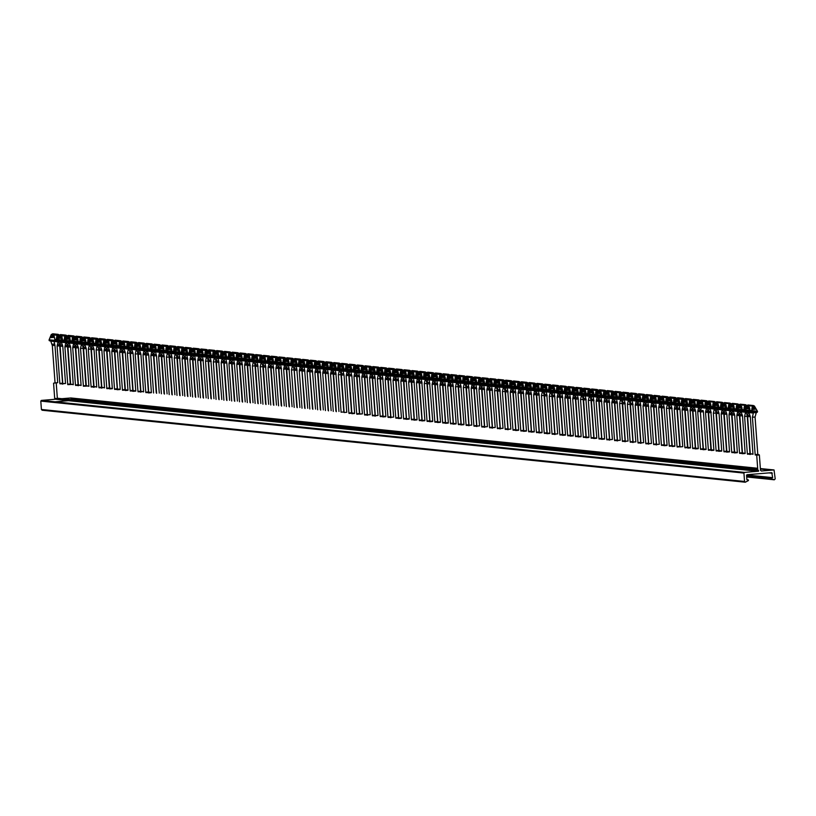 <?xml version="1.0" encoding="UTF-8"?>
<svg xmlns="http://www.w3.org/2000/svg" width="816" height="816" viewBox="0 0 816 816"><rect width="100%" height="100%" fill="white"/><g stroke="black" fill="none" stroke-linecap="round" stroke-linejoin="round"><path stroke-width="1.22" d="M674.24 398.177L675.311 397.525L676.27 398.004L674.179 398.463L668.386 397.871L669.875 396.974L670.915 398.279L668.182 398.504L668.386 397.871M670.915 398.279L671.721 400.513L667.345 400.88L668.182 398.504M671.721 400.513L672.2 403.124L670.619 404.093L671.782 407.245L669.13 407.47L667.978 404.318L666.284 403.614L667.345 400.88M668.457 397.208L666.427 397.382L667.274 396.729L668.457 397.208L671.599 403.063L670.028 404.032L669.12 408.224L671.986 445.995L674.914 445.883L671.782 407.245M671.864 445.567L669.212 445.791L672.262 446.097L669.13 407.47M669.212 445.791L666.468 408.439L667.376 404.257L660.164 403.512L661.705 407.949L664.387 445.709L661.399 444.985L658.655 407.643L659.563 403.451L652.351 402.716L653.891 407.153L656.574 444.914L653.585 444.19L650.842 406.837L651.76 402.655L644.538 401.921L646.078 406.358L648.761 444.108L645.772 443.394L643.028 406.042L643.946 401.86L636.725 401.115L638.265 405.552L640.948 443.312L637.959 442.588L635.225 405.246L636.133 401.054L628.912 400.319L630.452 404.756L633.134 442.507L630.146 441.793L627.412 404.44L628.32 400.258L621.098 399.514L622.639 403.951L625.321 441.711L622.343 440.987L619.599 403.645L620.507 399.452L613.285 398.718L614.825 403.155L617.508 440.915L614.53 440.191L611.786 402.839L612.694 398.657L605.472 397.912L607.012 402.359L609.695 440.11L606.716 439.385L603.973 402.043L604.88 397.851L597.659 397.117L599.209 401.554L601.882 439.314L598.903 438.59L596.159 401.248L597.067 397.055L589.846 396.321L591.396 400.758L594.068 438.508L591.09 437.794L588.346 400.442L589.254 396.26L582.032 395.515L583.583 399.952L586.255 437.713L583.277 436.988L580.533 399.646L581.441 395.454L574.219 394.72L575.77 399.157L578.442 436.907L575.464 436.193L572.72 398.84L573.628 394.658L566.416 393.914L567.956 398.351L570.629 436.111L567.65 435.387L564.907 398.045L565.814 393.853L558.603 393.118L560.143 397.555L562.826 435.316L559.837 434.591L557.093 397.239L558.001 393.057L550.79 392.323L552.33 396.76L555.002 434.51L552.024 433.796L549.28 396.443L550.188 392.261L542.977 391.517L544.517 395.954L547.199 433.714L544.211 432.99L541.467 395.648L542.375 391.456L535.163 390.721L536.704 395.158L539.386 432.908L536.398 432.194L533.654 394.842L534.562 390.66L527.35 389.915L528.89 394.352L531.573 432.113L528.584 431.389L525.841 394.046L526.748 389.854L519.537 389.12L521.077 393.557L523.76 431.317L520.771 430.593L518.027 393.241L518.935 389.059L511.724 388.314L513.264 392.761L515.936 430.511L512.958 429.787L510.214 392.445L511.132 388.253L503.911 387.518L505.451 391.955L508.133 429.716L505.145 428.992L502.401 391.649L503.319 387.457L496.097 386.723L497.638 391.16L500.32 428.91L497.332 428.196L494.598 390.844L495.506 386.662L488.284 385.917L489.824 390.354L492.507 428.114L489.518 427.39L486.785 390.048L487.693 385.856L480.471 385.121L482.011 389.558L484.694 427.309L481.715 426.595L478.972 389.242L479.879 385.06L472.658 384.316L474.198 388.753L476.881 426.513L473.902 425.789L471.158 388.447L472.066 384.254L464.845 383.52L466.385 387.957L469.067 425.717L466.089 424.993L463.345 387.641L464.253 383.459L457.031 382.724L458.582 387.161L461.254 424.912L458.276 424.198L455.532 386.845L456.44 382.663L449.218 381.919L450.769 386.356L453.441 424.116L450.463 423.392L447.719 386.05L448.627 381.857L441.405 381.123L442.955 385.56L445.628 423.31L442.649 422.596L439.906 385.244L440.813 381.062L433.592 380.317L435.142 384.754L437.815 422.515L434.836 421.79L432.092 384.448L433 380.256L425.789 379.522L427.329 383.959L430.001 421.719L427.023 420.995L424.279 383.642L425.187 379.46L417.976 378.716L419.516 383.163L422.198 420.913L419.21 420.189L416.466 382.847L417.374 378.655L410.162 377.92L411.703 382.357L414.385 420.118L411.397 419.393L408.653 382.051L409.561 377.859L402.349 377.125L403.889 381.562L406.572 419.312L403.583 418.598L400.84 381.245L401.747 377.063L394.536 376.319L396.076 380.756L398.759 418.516L395.77 417.792L393.026 380.45L393.934 376.258L386.723 375.523L388.263 379.96L390.935 417.71L387.957 416.996L385.213 379.644L386.121 375.462L378.91 374.717L380.45 379.154L383.132 416.915L380.144 416.191L377.4 378.848L378.308 374.656L371.096 373.922L372.637 378.359L375.319 416.119L372.331 415.395L369.587 378.043L370.505 373.861L363.283 373.126L364.823 377.563L367.506 415.313L364.517 414.599L361.774 377.247L362.692 373.065L355.47 372.32L357.01 376.757L359.754 414.11L356.704 413.794L353.971 376.451L354.878 372.259L347.657 371.525L349.197 375.962L351.88 413.712L354.593 413.09L351.849 375.737L351.461 374.452L348.82 374.677M667.376 404.257L665.683 403.553L666.366 397.667L660.572 397.076L662.062 396.168L663.102 397.474L660.368 397.708L660.572 397.076M707.523 401.207L705.493 401.38L706.34 400.727L707.523 401.207L710.654 407.062L709.094 408.031L708.553 411.009L705.718 411.213L706.442 408.255L699.23 407.51L700.25 410.652L703.035 410.448L703.412 411.733L706.095 449.483L703.117 448.769L700.373 411.417L701.658 406.786L694.059 406.49L695.609 410.927L698.282 448.688L695.303 447.964L692.56 410.621L693.845 405.98L686.246 405.695L687.796 410.132L690.469 447.892L687.49 447.168L684.746 409.816L686.032 405.185L678.81 404.44L679.983 409.336L682.727 446.678L679.799 446.801L676.933 409.02L677.841 404.838L679.412 403.859L676.27 398.004M677.27 400.003L673.71 400.299L674.179 398.463M673.71 400.299L673.435 403.859L666.274 403.124M679.677 446.372L677.025 446.587L674.281 409.244L674.475 408.02L677.117 407.796L674.475 408.02L675.189 405.052L673.435 403.859M677.025 446.587L680.075 446.903L677.331 409.55L675.791 405.113L674.098 404.41L676.362 398.392L677.688 397.769L678.728 399.075L675.995 399.299M678.728 399.075L680.003 403.92L678.81 404.44M682.054 398.973L683.125 398.33L684.083 398.81L681.982 399.269L676.199 398.677M686.032 405.185L687.164 404.165L684.083 398.81M685.083 400.799L681.523 401.095L681.982 399.269M681.523 401.095L681.248 404.654L674.087 403.92M687.49 447.168L684.838 447.392L682.094 410.04L682.288 408.816L684.93 408.592L682.288 408.816L683.002 405.858L681.248 404.654M684.838 447.392L687.888 447.698L685.144 410.356L683.604 405.919L681.911 405.215L684.175 399.197L685.501 398.575L686.542 399.871L683.808 400.105M686.542 399.871L687.817 404.726L686.623 405.246M689.867 399.779L690.938 399.126L691.897 399.605L689.795 400.064L684.012 399.473M693.845 405.98L694.977 404.96L691.897 399.605M692.896 401.605L689.336 401.9L689.795 400.064M689.336 401.9L689.061 405.46L681.901 404.726M690.112 409.612L692.743 409.397L690.112 409.612L690.815 406.654L689.061 405.46M690.101 409.612L692.651 448.188L695.64 448.912L692.957 411.152L691.417 406.715L689.724 406.011L691.988 399.993L693.304 399.371L694.355 400.676L691.621 400.901M694.355 400.676L695.63 405.521L694.436 406.042M697.68 400.574L698.751 399.932L699.71 400.411L697.609 400.87L691.825 400.268M701.658 406.786L702.79 405.766L699.71 400.411M700.709 402.4L697.15 402.696L697.609 400.87M697.15 402.696L696.874 406.256L689.714 405.521M700.567 410.193L697.915 410.417L698.629 407.449L696.874 406.256M700.556 410.193L697.915 410.417L697.721 411.641L700.465 448.984L703.453 449.708L700.25 410.652M663.102 397.474L663.908 399.718L659.532 400.075L660.368 397.708M670.415 403.583L663.184 402.839L663.969 406.45L661.317 406.664M660.164 403.512L658.471 402.818L659.532 400.075M663.908 399.718L664.387 402.319L663.184 402.839M660.644 396.413L658.614 396.576L659.461 395.923L660.644 396.413L663.785 402.257L662.215 403.237L661.307 407.419L664.183 445.199L667.1 445.077L663.969 406.45M659.563 403.451L657.869 402.757L658.553 396.862L652.769 396.27L654.248 395.372L655.289 396.678L652.555 396.902L652.769 396.27M655.289 396.678L656.095 398.912L651.719 399.279L652.555 396.902M662.602 402.778L655.37 402.043L656.156 405.644L653.504 405.868M652.351 402.716L650.658 402.013L651.719 399.279M656.095 398.912L656.574 401.523L655.37 402.043M652.831 395.607L650.801 395.78L651.647 395.128L652.831 395.607L655.972 401.462L654.401 402.431L653.494 406.623L656.37 444.394L659.287 444.281L656.156 405.644M651.76 402.655L650.056 401.951L650.74 396.066L644.956 395.474L646.435 394.577L647.476 395.872L644.742 396.107L644.956 395.474M647.476 395.872L648.292 398.116L643.906 398.483L644.742 396.107M654.789 401.982L647.557 401.237L648.343 404.848L645.691 405.073M644.538 401.921L642.845 401.217L643.906 398.483M648.292 398.116L648.761 400.717L647.557 401.237M645.017 394.811L642.988 394.975L643.834 394.322L645.017 394.811L648.159 400.656L646.588 401.635L645.68 405.817L648.557 443.598L651.474 443.476L648.343 404.848M643.946 401.86L642.243 401.156L642.926 395.27L637.143 394.679L638.622 393.771L639.662 395.077L636.929 395.301L637.143 394.679M639.662 395.077L640.478 397.31L636.092 397.678L636.929 395.301M646.976 401.186L639.744 400.442L640.529 404.042L637.877 404.267M636.725 401.115L635.032 400.411L636.092 397.678M640.478 397.31L640.948 399.922L639.744 400.442M637.204 394.006L635.174 394.179L636.021 393.526L637.204 394.006L640.346 399.86L638.775 400.84L637.867 405.022L640.744 442.792L643.661 442.68L640.529 404.042M636.133 401.054L634.44 400.35L635.113 394.465L629.33 393.873L630.809 392.975L631.849 394.281L629.116 394.505L629.33 393.873M631.849 394.281L632.665 396.515L628.279 396.882L629.116 394.505M639.163 400.381L631.931 399.646L632.716 403.247L630.074 403.471M628.912 400.319L627.218 399.616L628.279 396.882M632.665 396.515L633.134 399.126L631.931 399.646M629.391 393.21L627.361 393.373L628.208 392.731L629.391 393.21L632.533 399.065L630.962 400.034L630.054 404.226L632.93 441.997L635.848 441.884L632.716 403.247M628.32 400.258L626.627 399.554L627.3 393.669L621.517 393.077L622.996 392.17L624.036 393.475L621.302 393.7L621.517 393.077M624.036 393.475L624.852 395.719L620.466 396.076L621.302 393.7M631.349 399.585L624.118 398.84L624.903 402.451L622.261 402.665M621.098 399.514L619.415 398.82L620.466 396.076M624.852 395.719L625.321 398.32L624.118 398.84M621.578 392.404L619.558 392.578L620.395 391.925L621.578 392.404L624.719 398.259L623.149 399.238L622.241 403.42L625.117 441.201L628.034 441.079L624.903 402.451M620.507 399.452L618.814 398.759L619.487 392.863L613.703 392.272L615.182 391.374L616.223 392.68L613.489 392.904L613.703 392.272M616.223 392.68L617.039 394.913L612.653 395.281L613.489 392.904M623.536 398.779L616.304 398.045L617.09 401.645L614.448 401.87M613.285 398.718L611.602 398.014L612.653 395.281M617.039 394.913L617.508 397.525L616.304 398.045M613.765 391.609L611.745 391.782L612.581 391.129L613.765 391.609L616.906 397.463L615.335 398.432L614.428 402.625L617.304 440.395L620.221 440.283L617.09 401.645M612.694 398.657L611 397.953L611.674 392.068L605.89 391.476L607.369 390.568L608.41 391.874L605.676 392.108L605.89 391.476M608.41 391.874L609.226 394.118L604.84 394.485L605.676 392.108M615.723 397.984L608.491 397.239L609.277 400.85L606.635 401.064M605.472 397.912L603.789 397.219L604.84 394.485M609.226 394.118L609.695 396.719L608.491 397.239M605.951 390.813L603.932 390.976L604.768 390.323L605.951 390.813L609.093 396.658L607.532 397.637L606.614 401.819L609.491 439.6L612.408 439.477L609.277 400.85M604.88 397.851L603.187 397.157L603.86 391.272L598.077 390.67L599.556 389.773L600.596 391.078L597.863 391.303L598.077 390.67M600.596 391.078L601.412 393.312L597.026 393.679L597.863 391.303M607.91 397.188L600.678 396.443L601.463 400.044L598.822 400.268M597.659 397.117L595.976 396.413L597.026 393.679M601.412 393.312L601.882 395.923L600.678 396.443M598.138 390.007L596.119 390.181L596.955 389.528L598.138 390.007L601.28 395.862L599.719 396.831L598.801 401.023L601.678 438.794L604.595 438.682L601.463 400.044M597.067 397.055L595.374 396.352L596.047 390.466L590.264 389.875L591.743 388.977L592.783 390.272L590.05 390.507L590.264 389.875M592.783 390.272L593.599 392.516L589.213 392.884L590.05 390.507M600.097 396.382L592.875 395.648L593.65 399.248L591.008 399.473M589.846 396.321L588.163 395.617L589.213 392.884M593.599 392.516L594.068 395.128L592.875 395.648M590.325 389.212L588.305 389.375L589.142 388.732L590.325 389.212L593.467 395.066L591.906 396.035L590.998 400.217L593.864 437.998L596.782 437.886L593.65 399.248M589.254 396.26L587.561 395.556L588.234 389.671L582.451 389.079L583.93 388.171L584.97 389.477L582.236 389.701L582.451 389.079M584.97 389.477L585.786 391.711L581.4 392.078L582.236 389.701M592.283 395.587L585.062 394.842L585.847 398.453L583.195 398.667M582.032 395.515L580.349 394.811L581.4 392.078M585.786 391.711L586.255 394.322L585.062 394.842M582.512 388.406L580.492 388.579L581.339 387.926L582.512 388.406L585.653 394.261L584.093 395.24L583.185 399.422L586.051 437.203L588.968 437.08L585.847 398.453M581.441 395.454L579.748 394.75L580.421 388.865L574.637 388.273L576.116 387.376L577.157 388.681L574.423 388.906L574.637 388.273M577.157 388.681L577.973 390.915L573.587 391.282L574.423 388.906M584.47 394.781L577.249 394.046L578.034 397.647L575.382 397.871M574.219 394.72L572.536 394.016L573.587 391.282M577.973 390.915L578.442 393.526L577.249 394.046M574.709 387.61L572.679 387.784L573.526 387.131L574.709 387.61L577.84 393.465L576.28 394.434L575.372 398.626L578.238 436.397L581.155 436.285L578.034 397.647M573.628 394.658L571.934 393.955L572.608 388.069L566.824 387.478L568.303 386.57L569.354 387.875L566.62 388.11L566.824 387.478M569.354 387.875L570.16 390.119L565.784 390.476L566.62 388.11M576.657 393.985L569.435 393.241L570.221 396.851L567.569 397.066M566.416 393.914L564.723 393.22L565.784 390.476M570.16 390.119L570.629 392.72L569.435 393.241M566.896 386.815L564.866 386.978L565.712 386.325L566.896 386.815L570.027 392.659L568.466 393.638L567.559 397.82L570.425 435.601L573.342 435.479L570.221 396.851M565.814 393.853L564.121 393.159L564.794 387.263L559.011 386.672L560.49 385.774L561.541 387.08L558.807 387.304L559.011 386.672M561.541 387.08L562.346 389.314L557.971 389.681L558.807 387.304M568.844 393.179L561.622 392.445L562.408 396.046L559.756 396.27M558.603 393.118L556.91 392.414L557.971 389.681M562.346 389.314L562.816 391.925L561.622 392.445M559.082 386.009L557.053 386.182L557.899 385.529L559.082 386.009L562.214 391.864L560.653 392.833L559.745 397.025L562.612 434.795L565.529 434.683L562.408 396.046M558.001 393.057L556.308 392.353L556.981 386.468L551.198 385.876L552.687 384.979L553.727 386.274L550.994 386.509L551.198 385.876M553.727 386.274L554.533 388.518L550.157 388.885L550.994 386.509M561.031 392.384L553.809 391.639L554.594 395.25L551.942 395.474M550.79 392.323L549.097 391.619L550.157 388.885M554.533 388.518L555.002 391.119L553.809 391.639M551.269 385.213L549.239 385.376L550.086 384.724L551.269 385.213L554.401 391.058L552.84 392.037L551.932 396.219L554.798 434L557.716 433.877L554.594 395.25M550.188 392.261L548.495 391.558L549.168 385.672L543.385 385.081L544.874 384.173L545.914 385.478L543.181 385.703L543.385 385.081M545.914 385.478L546.72 387.712L542.344 388.079L543.181 385.703M553.217 391.588L545.996 390.844L546.781 394.444L544.129 394.669M542.977 391.517L541.283 390.813L542.344 388.079M546.72 387.712L547.189 390.323L545.996 390.844M543.456 384.407L541.426 384.581L542.273 383.928L543.456 384.407L546.598 390.262L545.027 391.231L544.119 395.423L546.985 433.194L549.902 433.082L546.781 394.444M542.375 391.456L540.682 390.752L541.355 384.866L535.571 384.275L537.061 383.377L538.101 384.683L535.367 384.907L535.571 384.275M538.101 384.683L538.907 386.917L534.531 387.284L535.367 384.907M545.404 390.782L538.183 390.048L538.968 393.649L536.316 393.873M535.163 390.721L533.47 390.017L534.531 387.284M538.907 386.917L539.376 389.528L538.183 390.048M535.643 383.612L533.613 383.775L534.46 383.132L535.643 383.612L538.784 389.467L537.214 390.436L536.306 394.628L539.172 432.398L542.099 432.286L538.968 393.649M534.562 390.66L532.868 389.956L533.552 384.071L527.758 383.479L529.247 382.571L530.288 383.877L527.554 384.101L527.758 383.479M530.288 383.877L531.094 386.121L526.718 386.478L527.554 384.101M537.591 389.987L530.369 389.242L531.155 392.853L528.503 393.067M527.35 389.915L525.657 389.222L526.718 386.478M531.094 386.121L531.573 388.722L530.369 389.242M527.83 382.806L525.8 382.979L526.646 382.327L527.83 382.806L530.971 388.661L529.4 389.64L528.493 393.822L531.359 431.603L534.286 431.48L531.155 392.853M526.748 389.854L525.055 389.161L525.739 383.265L519.945 382.673L521.434 381.776L522.475 383.081L519.741 383.306L519.945 382.673M522.475 383.081L523.28 385.315L518.905 385.682L519.741 383.306M529.788 389.181L522.556 388.447L523.342 392.047L520.69 392.272M519.537 389.12L517.844 388.416L518.905 385.682M523.28 385.315L523.76 387.926L522.556 388.447M520.016 382.01L517.987 382.184L518.833 381.531L520.016 382.01L523.158 387.865L521.587 388.834L520.679 393.026L523.556 430.797L526.473 430.685L523.342 392.047M518.935 389.059L517.242 388.355L517.925 382.469L512.142 381.878L513.621 380.97L514.661 382.276L511.928 382.51L512.142 381.878M514.661 382.276L515.477 384.52L511.091 384.887L511.928 382.51M521.975 388.385L514.743 387.641L515.528 391.252L512.876 391.466M511.724 388.314L510.031 387.62L511.091 384.887M515.477 384.52L515.947 387.121L514.743 387.641M512.203 381.215L510.173 381.378L511.02 380.725L512.203 381.215L515.345 387.059L513.774 388.039L512.866 392.221L515.743 430.001L518.66 429.879L515.528 391.252M511.132 388.253L509.429 387.559L510.112 381.674L504.329 381.072L505.808 380.174L506.848 381.48L504.115 381.704L504.329 381.072M506.848 381.48L507.664 383.714L503.278 384.081L504.115 381.704M514.162 387.59L506.93 386.845L507.715 390.446L505.063 390.67M503.911 387.518L502.217 386.815L503.278 384.081M507.664 383.714L508.133 386.325L506.93 386.845M504.39 380.409L502.36 380.582L503.207 379.93L504.39 380.409L507.532 386.264L505.961 387.233L505.053 391.425L507.929 429.196L510.847 429.083L507.715 390.446M503.319 387.457L501.616 386.753L502.299 380.868L496.516 380.276L497.995 379.379L499.035 380.674L496.301 380.909L496.516 380.276M499.035 380.674L499.851 382.918L495.465 383.285L496.301 380.909M506.348 386.784L499.117 386.05L499.902 389.65L497.25 389.875M496.097 386.723L494.404 386.019L495.465 383.285M499.851 382.918L500.32 385.529L499.117 386.05M496.577 379.613L494.547 379.777L495.394 379.134L496.577 379.613L499.718 385.468L498.148 386.437L497.24 390.619L500.116 428.4L503.033 428.288L499.902 389.65M495.506 386.662L493.813 385.958L494.486 380.072L488.702 379.481L490.181 378.573L491.222 379.879L488.488 380.103L488.702 379.481M491.222 379.879L492.038 382.112L487.652 382.48L488.488 380.103M498.535 385.988L491.303 385.244L492.089 388.855L489.447 389.069M488.284 385.917L486.591 385.213L487.652 382.48M492.038 382.112L492.507 384.724L491.303 385.244M488.764 378.808L486.734 378.981L487.58 378.328L488.764 378.808L491.905 384.662L490.334 385.642L489.427 389.824L492.303 427.604L495.22 427.482L492.089 388.855M487.693 385.856L485.999 385.152L486.673 379.267L480.889 378.675L482.368 377.777L483.409 379.083L480.675 379.307L480.889 378.675M483.409 379.083L484.225 381.317L479.839 381.684L480.675 379.307M490.722 385.183L483.49 384.448L484.276 388.049L481.634 388.273M480.471 385.121L478.788 384.418L479.839 381.684M484.225 381.317L484.694 383.928L483.49 384.448M480.95 378.012L478.931 378.185L479.767 377.533L480.95 378.012L484.092 383.867L482.521 384.836L481.613 389.028L484.49 426.799L487.407 426.686L484.276 388.049M479.879 385.06L478.186 384.356L478.859 378.471L473.076 377.879L474.555 376.972L475.595 378.277L472.862 378.512L473.076 377.879M475.595 378.277L476.411 380.521L472.025 380.878L472.862 378.512M482.909 384.387L475.677 383.642L476.462 387.253L473.821 387.467M472.658 384.316L470.975 383.622L472.025 380.878M476.411 380.521L476.881 383.122L475.677 383.642M473.137 377.216L471.118 377.38L471.954 376.727L473.137 377.216L476.279 383.061L474.708 384.04L473.8 388.222L476.677 426.003L479.594 425.881L476.462 387.253M472.066 384.254L470.373 383.561L471.046 377.665L465.263 377.074L466.742 376.176L467.782 377.482L465.049 377.706L465.263 377.074M467.782 377.482L468.598 379.715L464.212 380.083L465.049 377.706M475.096 383.581L467.864 382.847L468.649 386.447L466.007 386.672M464.845 383.52L463.162 382.816L464.212 380.083M468.598 379.715L469.067 382.327L467.864 382.847M465.324 376.411L463.304 376.584L464.141 375.931L465.324 376.411L468.466 382.265L466.905 383.234L465.987 387.427L468.863 425.197L471.781 425.085L468.649 386.447M464.253 383.459L462.56 382.755L463.233 376.87L457.45 376.278L458.929 375.38L459.969 376.676L457.235 376.91L457.45 376.278M459.969 376.676L460.785 378.92L456.399 379.287L457.235 376.91M467.282 382.786L460.051 382.041L460.836 385.652L458.194 385.876M457.031 382.724L455.348 382.021L456.399 379.287M460.785 378.92L461.254 381.521L460.051 382.041M457.511 375.615L455.491 375.778L456.328 375.125L457.511 375.615L460.652 381.46L459.092 382.439L458.174 386.621L461.05 424.402L463.967 424.279L460.836 385.652M456.44 382.663L454.747 381.959L455.42 376.074L449.636 375.482L451.115 374.575L452.156 375.88L449.422 376.105L449.636 375.482M452.156 375.88L452.972 378.114L448.586 378.481L449.422 376.105M459.469 381.99L452.248 381.245L453.023 384.846L450.381 385.07M449.218 381.919L447.535 381.215L448.586 378.481M452.972 378.114L453.441 380.725L452.248 381.245M449.698 374.809L447.678 374.983L448.514 374.33L449.698 374.809L452.839 380.664L451.279 381.633L450.371 385.825L453.237 423.596L456.154 423.484L453.023 384.846M448.627 381.857L446.933 381.154L447.607 375.268L441.823 374.677L443.302 373.779L444.343 375.085L441.609 375.309L441.823 374.677M444.343 375.085L445.159 377.318L440.773 377.686L441.609 375.309M451.656 381.184L444.434 380.45L445.22 384.05L442.568 384.275M441.405 381.123L439.722 380.419L440.773 377.686M445.159 377.318L445.628 379.93L444.434 380.45M441.884 374.014L439.865 374.177L440.711 373.534L441.884 374.014L445.026 379.868L443.465 380.837L442.558 385.03L445.424 422.8L448.341 422.688L445.22 384.05M440.813 381.062L439.12 380.358L439.793 374.473L434.01 373.881L435.489 372.973L436.529 374.279L433.796 374.503L434.01 373.881M436.529 374.279L437.345 376.523L432.97 376.88L433.796 374.503M443.843 380.389L436.621 379.644L437.407 383.255L434.755 383.469M433.592 380.317L431.909 379.624L432.97 376.88M437.345 376.523L437.815 379.124L436.621 379.644M434.081 373.208L432.052 373.381L432.898 372.728L434.081 373.208L437.213 379.063L435.652 380.042L434.744 384.224L437.611 422.005L440.528 421.882L437.407 383.255M433 380.256L431.307 379.562L431.98 373.667L426.197 373.075L427.676 372.178L428.726 373.483L425.993 373.708L426.197 373.075M428.726 373.483L429.532 375.717L425.156 376.084L425.993 373.708M436.03 379.583L428.808 378.848L429.593 382.449L426.941 382.673M425.789 379.522L424.096 378.818L425.156 376.084M429.532 375.717L430.001 378.328L428.808 378.848M426.268 372.412L424.238 372.586L425.085 371.933L426.268 372.412L429.4 378.267L427.839 379.236L426.931 383.428L429.797 421.199L432.715 421.087L429.593 382.449M425.187 379.46L423.494 378.757L424.167 372.871L418.384 372.28L419.863 371.372L420.913 372.677L418.18 372.912L418.384 372.28M420.913 372.677L421.719 374.921L417.343 375.289L418.18 372.912M428.216 378.787L420.995 378.043L421.78 381.653L419.128 381.868M417.976 378.716L416.282 378.022L417.343 375.289M421.719 374.921L422.188 377.522L420.995 378.043M418.455 371.617L416.425 371.78L417.272 371.127L418.455 371.617L421.586 377.461L420.026 378.44L419.118 382.622L421.984 420.403L424.901 420.281L421.78 381.653M417.374 378.655L415.681 377.961L416.354 372.076L410.57 371.474L412.06 370.576L413.1 371.882L410.366 372.106L410.57 371.474M413.1 371.882L413.906 374.116L409.53 374.483L410.366 372.106M420.403 377.981L413.182 377.247L413.967 380.848L411.315 381.072M410.162 377.92L408.469 377.216L409.53 374.483M413.906 374.116L414.375 376.727L413.182 377.247M410.642 370.811L408.612 370.984L409.459 370.331L410.642 370.811L413.773 376.666L412.213 377.635L411.305 381.827L414.171 419.597L417.088 419.485L413.967 380.848M409.561 377.859L407.867 377.155L408.541 371.27L402.757 370.678L404.246 369.781L405.287 371.076L402.553 371.311L402.757 370.678M405.287 371.076L406.093 373.32L401.717 373.687L402.553 371.311M412.59 377.186L405.368 376.451L406.154 380.052L403.502 380.276M402.349 377.125L400.656 376.421L401.717 373.687M406.093 373.32L406.562 375.931L405.368 376.451M402.829 370.015L400.799 370.178L401.645 369.536L402.829 370.015L405.97 375.87L404.399 376.839L403.492 381.021L406.358 418.802L409.275 418.69L406.154 380.052M401.747 377.063L400.054 376.36L400.727 370.474L394.944 369.883L396.433 368.975L397.474 370.28L394.74 370.505L394.944 369.883M397.474 370.28L398.279 372.514L393.904 372.881L394.74 370.505M404.777 376.39L397.555 375.646L398.341 379.256L395.689 379.471M394.536 376.319L392.843 375.615L393.904 372.881M398.279 372.514L398.749 375.125L397.555 375.646M395.015 369.209L392.986 369.383L393.832 368.73L395.015 369.209L398.157 375.064L396.586 376.043L395.678 380.225L398.545 418.006L401.472 417.884L398.341 379.256M393.934 376.258L392.241 375.554L392.924 369.668L387.131 369.077L388.62 368.179L389.66 369.485L386.927 369.709L387.131 369.077M389.66 369.485L390.466 371.719L386.09 372.086L386.927 369.709M396.964 375.584L389.742 374.85L390.527 378.451L387.875 378.675M386.723 375.523L385.03 374.819L386.09 372.086M390.466 371.719L390.946 374.33L389.742 374.85M387.202 368.414L385.172 368.587L386.019 367.934L387.202 368.414L390.344 374.269L388.773 375.238L387.865 379.43L390.731 417.2L393.659 417.088L390.527 378.451M386.121 375.462L384.428 374.758L385.111 368.873L379.318 368.281L380.807 367.373L381.847 368.679L379.114 368.914L379.318 368.281M381.847 368.679L382.653 370.923L378.277 371.28L379.114 368.914M389.161 374.789L381.929 374.044L382.714 377.655L380.062 377.869M378.91 374.717L377.216 374.024L378.277 371.28M382.653 370.923L383.132 373.524L381.929 374.044M379.389 367.618L377.359 367.781L378.206 367.129L379.389 367.618L382.531 373.463L380.96 374.442L380.052 378.624L382.928 416.405L385.846 416.282L382.714 377.655M378.308 374.656L376.615 373.963L377.298 368.067L371.515 367.475L372.994 366.578L374.034 367.883L371.3 368.108L371.515 367.475M374.034 367.883L374.85 370.117L370.464 370.484L371.3 368.108M381.347 373.983L374.116 373.249L374.901 376.849L372.249 377.074M371.096 373.922L369.403 373.218L370.464 370.484M374.85 370.117L375.319 372.728L374.116 373.249M371.576 366.812L369.546 366.986L370.393 366.333L371.576 366.812L374.717 372.667L373.147 373.636L372.239 377.828L375.115 415.599L378.032 415.487L374.901 376.849M370.505 373.861L368.801 373.157L369.485 367.271L363.701 366.68L365.18 365.782L366.221 367.078L363.487 367.312L363.701 366.68M366.221 367.078L367.037 369.322L362.651 369.689L363.487 367.312M373.534 373.187L366.302 372.443L367.088 376.054L364.436 376.278M363.283 373.126L361.59 372.422L362.651 369.689M367.037 369.322L367.506 371.923L366.302 372.443M363.763 366.017L361.733 366.18L362.579 365.527L363.763 366.017L366.904 371.861L365.333 372.841L364.426 377.023L367.302 414.803L370.219 414.681L367.088 376.054M362.692 373.065L360.988 372.361L361.672 366.476L355.888 365.884L357.367 364.976L358.408 366.282L355.674 366.506L355.888 365.884M358.408 366.282L359.224 368.516L354.838 368.883L355.674 366.506M365.721 372.392L358.489 371.647L359.275 375.248L356.623 375.472M355.47 372.32L353.777 371.617L354.838 368.883M359.224 368.516L359.693 371.127L358.489 371.647M355.949 365.211L353.92 365.384L354.766 364.732L355.949 365.211L359.091 371.066L357.52 372.035L356.612 376.227L359.489 413.998L362.406 413.885L359.275 375.248M354.878 372.259L353.185 371.555L353.858 365.67L348.075 365.078L349.554 364.181L350.594 365.476L347.861 365.711L348.075 365.078M350.594 365.476L351.41 367.72L347.024 368.087L347.861 365.711M357.908 371.586L350.676 370.852L351.461 374.452M347.657 371.525L345.964 370.821L347.024 368.087M351.41 367.72L351.88 370.331L350.676 370.852M348.136 364.415L346.106 364.579L346.953 363.936L348.136 364.415L351.278 370.27L349.707 371.239L348.799 375.431L351.543 412.774L354.521 413.498M351.543 412.774L348.891 412.998L346.157 375.646L347.065 371.464L339.844 370.719L341.384 375.156L344.128 412.508L346.78 412.284L344.036 374.942L343.648 373.657L341.006 373.871M347.065 371.464L345.372 370.76L346.045 364.874L340.262 364.283L341.741 363.375L342.781 364.681L340.048 364.905L340.262 364.283M342.781 364.681L343.597 366.925L339.211 367.282L340.048 364.905M350.095 370.79L342.863 370.046L343.648 373.657M339.844 370.719L338.161 370.025L339.211 367.282M343.597 366.925L344.066 369.526L342.863 370.046M340.323 363.61L338.303 363.783L339.14 363.13L340.323 363.61L343.465 369.464L341.894 370.444L340.986 374.626L343.862 412.406M343.73 411.978L341.088 412.192L338.344 374.85L339.252 370.658L332.03 369.923L333.571 374.36L336.314 411.703M339.252 370.658L337.559 369.964L338.232 364.069L332.449 363.477L333.928 362.579L334.968 363.885L332.234 364.109L332.449 363.477M334.968 363.885L335.784 366.119L331.398 366.486L332.234 364.109M342.281 369.985L335.05 369.25L335.835 372.851L333.193 373.075M332.03 369.923L330.347 369.22L331.398 366.486M335.784 366.119L336.253 368.73L335.05 369.25M338.966 411.488L335.835 372.851M335.917 411.172L333.173 373.83L330.531 374.044L333.275 411.397M332.51 362.814L330.49 362.987L331.327 362.335L332.51 362.814L335.651 368.669L334.081 369.638L333.173 373.83M333.509 372.616L330.715 372.82L330.531 374.044M333.55 372.616L330.898 372.841L331.439 369.862L329.684 368.669L330.419 363.273L324.635 362.681L326.114 361.774L327.155 363.079L324.421 363.314L324.635 362.681M327.155 363.079L327.971 365.323L323.585 365.69L324.421 363.314M334.468 369.189L327.236 368.444L328.022 372.055L325.237 372.259L324.217 369.118L322.534 368.424L323.585 365.69M327.971 365.323L328.44 367.924L327.236 368.444M331.153 410.683L328.022 372.055M328.501 410.907L325.38 372.269M328.103 410.377L325.36 373.024L322.718 373.249L325.462 410.591M324.697 362.018L322.677 362.182L323.513 361.529L324.697 362.018L327.838 367.863L326.278 368.842L325.36 373.024M325.564 371.8L322.901 372.025L322.718 373.249M322.912 372.025L323.626 369.056L316.404 368.322L317.954 372.759L320.688 410.111M323.626 369.056L321.932 368.363L322.606 362.477L316.822 361.876L318.301 360.978L319.342 362.284L316.608 362.508L316.822 361.876M319.342 362.284L320.158 364.517L315.772 364.885L316.608 362.508M326.655 368.383L319.423 367.649L320.209 371.249L317.567 371.474M316.404 368.322L314.721 367.618L315.772 364.885M320.158 364.517L320.627 367.129L319.423 367.649M323.34 409.887L320.209 371.249M320.29 409.571L317.546 372.229L314.905 372.453L317.648 409.795M316.883 361.213L314.864 361.386L315.7 360.733L316.883 361.213L320.025 367.067L318.464 368.036L317.546 372.229M317.893 371.015L315.088 371.219L314.905 372.453M315.241 371.239L315.812 368.261L314.058 367.067L314.792 361.672L309.009 361.08L310.488 360.182L311.528 361.478L308.795 361.712L309.009 361.08M311.528 361.478L312.344 363.722L307.958 364.089L308.795 361.712M318.842 367.588L311.62 366.853L312.395 370.454L309.611 370.658L308.591 367.526L306.908 366.823L307.958 364.089M312.344 363.722L312.814 366.333L311.62 366.853M315.527 409.091L312.395 370.454M312.875 409.306L309.754 370.678M312.477 408.775L309.743 371.423L307.091 371.647L309.835 409M309.07 360.417L307.051 360.58L307.887 359.938L309.07 360.417L312.212 366.272L310.651 367.241L309.743 371.423M310.08 370.219L307.275 370.423L307.091 371.647M307.428 370.433L307.999 367.465L306.245 366.262L306.979 360.876L301.196 360.284L302.675 359.377L303.715 360.682L300.982 360.907L301.196 360.284M303.715 360.682L304.531 362.916L300.145 363.283L300.982 360.907M311.029 366.792L303.807 366.047L304.592 369.658L301.798 369.862L300.778 366.721L299.095 366.017L300.145 363.283M304.531 362.916L305 365.527L303.807 366.047M307.714 408.286L304.592 369.658M305.072 408.51L301.94 369.872M304.664 407.98L301.93 370.627L299.278 370.852L302.022 408.194M301.257 359.611L299.237 359.785L300.084 359.132L301.257 359.611L304.399 365.466L302.838 366.445L301.93 370.627M302.267 361.61L298.707 361.906L298.493 365.956L300.186 366.659L299.645 369.638L302.297 369.413L299.462 369.628L299.278 370.852M298.707 361.906L299.166 360.07L293.383 359.479L294.862 358.581L295.902 359.887L293.168 360.111L293.383 359.479M295.902 359.887L296.718 362.12L292.342 362.488L293.168 360.111M303.215 365.986L295.994 365.252L296.779 368.852L293.995 369.056L292.964 365.925L291.281 365.221L292.342 362.488M296.718 362.12L297.187 364.732L295.994 365.252M299.9 407.49L296.779 368.852M297.259 407.704L294.127 369.077M459.092 382.439L451.87 381.694M451.279 381.633L444.057 380.899M443.465 380.837L436.244 380.103M435.652 380.042L428.431 379.297M427.839 379.236L420.617 378.502M420.026 378.44L412.804 377.696M412.213 377.635L404.991 376.9M404.399 376.839L397.178 376.105M396.586 376.043L389.365 375.299M388.773 375.238L381.562 374.503M380.96 374.442L373.748 373.697M373.147 373.636L365.935 372.902M365.333 372.841L358.122 372.096M357.52 372.035L350.309 371.3M349.707 371.239L342.496 370.505M341.894 370.444L334.682 369.699M334.081 369.638L326.869 368.903M326.278 368.842L319.056 368.098M318.464 368.036L311.243 367.302M310.651 367.241L303.43 366.506M302.838 366.445L295.616 365.701M662.215 403.237L655.003 402.492M654.401 402.431L647.19 401.696M646.588 401.635L639.377 400.891M638.775 400.84L631.564 400.095M630.962 400.034L623.75 399.299M623.149 399.238L615.937 398.494M615.335 398.432L608.124 397.698M607.532 397.637L600.311 396.892M599.719 396.831L592.498 396.097M591.906 396.035L584.684 395.301M584.093 395.24L576.871 394.495M576.28 394.434L569.058 393.7M568.466 393.638L561.245 392.894M560.653 392.833L553.432 392.098M552.84 392.037L545.618 391.292M545.027 391.231L537.805 390.497M537.214 390.436L529.992 389.701M529.4 389.64L522.189 388.895M521.587 388.834L514.376 388.1M513.774 388.039L506.563 387.294M505.961 387.233L498.749 386.498M498.148 386.437L490.936 385.703M490.334 385.642L483.123 384.897M482.521 384.836L475.31 384.101M466.905 383.234L459.683 382.5M474.708 384.04L467.497 383.296M701.281 407.235L694.059 406.49M693.467 406.429L686.246 405.695M685.654 405.634L678.433 404.899M294.209 407.398L291.465 370.046L292.373 365.864L285.161 365.119L286.702 369.556L289.445 406.909M286.396 406.592L283.652 369.25L284.56 365.058L277.348 364.324L278.888 368.761L281.632 406.113M278.582 405.797L275.839 368.444L276.746 364.262L269.535 363.528L271.075 367.965L273.819 405.307M270.769 405.001L268.025 367.649L268.933 363.467L261.722 362.722L263.262 367.159L266.006 404.512M262.956 404.195L260.212 366.853L261.12 362.661L253.909 361.927L255.449 366.364L258.193 403.706M255.143 403.4L252.399 366.047L253.307 361.865L246.095 361.121L247.636 365.558L250.379 402.91M247.33 402.594L244.586 365.252L245.494 361.06L238.282 360.325L239.822 364.762L242.566 402.104M239.516 401.798L236.773 364.446L237.68 360.264L230.469 359.519L232.009 363.967L234.753 401.309M231.703 400.993L228.959 363.65L229.877 359.458L222.656 358.724L224.196 363.161L226.94 400.513M223.89 400.197L221.146 362.855L222.064 358.663L214.843 357.928L216.383 362.365L219.127 399.707M216.077 399.401L213.343 362.049L214.251 357.867L207.029 357.122L208.57 361.559L211.313 398.912M208.264 398.596L205.53 361.253L206.438 357.061L199.216 356.327L200.756 360.764L203.5 398.106M200.461 397.8L197.717 360.448L198.625 356.266L191.403 355.521L192.943 359.958L195.687 397.31M192.647 396.994L189.904 359.652L190.811 355.46L183.59 354.725L185.13 359.162L187.874 396.515M184.834 396.199L182.09 358.846L182.998 354.664L175.777 353.93L177.327 358.367L180.061 395.709M177.021 395.403L174.277 358.051L175.185 353.869L167.963 353.124L169.514 357.561L172.247 394.913M169.208 394.597L166.464 357.255L167.372 353.063L160.15 352.328L161.701 356.765L164.444 394.108M161.395 393.802L158.651 356.449L159.559 352.267L152.337 351.523L153.887 355.96L156.631 393.312M153.581 392.996L150.838 355.654L151.745 351.461L144.534 350.727L146.074 355.164L148.747 392.924L145.768 392.2L143.024 354.848L143.932 350.666L136.721 349.921L138.261 354.368L140.933 392.119L137.955 391.394L135.211 354.052L136.119 349.86L128.908 349.126L130.448 353.563L133.13 391.323L130.142 390.599L127.398 353.257L128.306 349.064L121.094 348.33L122.635 352.767L125.378 390.109L122.461 390.232L119.585 352.451L120.493 348.269L113.281 347.524L114.821 351.961L117.504 389.722L114.515 388.997L111.772 351.655L112.679 347.463L105.468 346.729L107.008 351.166L109.752 388.508L106.835 388.63L103.958 350.849L104.866 346.667L97.655 345.923L99.195 350.36L101.867 388.12L98.889 387.396L96.145 350.054L97.053 345.862L89.842 345.127L91.382 349.564L94.064 387.325L91.076 386.6L88.332 349.248L89.25 345.066L82.028 344.332L83.569 348.769L86.312 386.111L83.395 386.233L80.519 348.452L81.437 344.27L74.215 343.526L75.755 347.963L78.438 385.723L75.449 384.999L72.716 347.657L73.624 343.465L66.402 342.73L67.942 347.167L70.686 384.509L67.769 384.632L64.903 346.851L65.81 342.669L58.589 341.924L60.129 346.361L62.812 384.122L59.833 383.398L57.089 346.055L57.997 341.863L50.776 341.129L52.316 345.566L55.06 382.908L53.57 383.173L54.692 398.504L757.829 470.485L756.707 455.165L755.157 454.583L752.413 417.241L753.321 413.049L746.099 412.315L747.64 416.752L750.322 454.512L747.344 453.788L744.6 416.435L745.508 412.253L738.286 411.519L739.837 415.956L742.509 453.706L739.531 452.992L736.787 415.64L737.695 411.458L730.473 410.713L732.023 415.15L734.696 452.911L731.717 452.186L728.974 414.844L729.881 410.652L722.66 409.918L724.21 414.355L726.883 452.105L723.904 451.391L721.16 414.038L722.068 409.856L714.847 409.112L716.397 413.549L719.069 451.309L716.091 450.585L713.347 413.243L714.255 409.051L707.044 408.316L708.584 412.753L711.328 450.095L708.4 450.218L705.534 412.437L705.718 411.213L708.37 410.999L708.186 412.223L705.534 412.437M706.442 408.255L704.749 407.551L705.422 401.666L699.638 401.074L701.117 400.166L702.168 401.472L699.434 401.707L699.638 401.074M757.829 470.485L758.523 470.424L758.584 471.22L744.508 472.403L743.937 473.076L744.549 481.45L745.283 482.215L748.486 480.532L748.088 479.686L746.895 479.777L746.569 475.381L747.13 474.708L771.773 472.658L772.65 477.635L771.528 477.727L771.181 478.645L774.302 479.798L775.2 478.89L774.037 469.945L761.359 470.995L760.481 470.22L759.359 454.94L757.799 454.369L755.055 417.017L756.35 412.376L748.751 412.09L750.292 416.527L752.974 454.288L749.986 453.563L747.242 416.221L748.537 411.58L740.938 411.295L742.478 415.732L745.161 453.492L742.172 452.768L739.429 415.415L740.724 410.785L733.125 410.489L734.665 414.936L737.348 452.686L734.359 451.962L731.626 414.62L732.911 409.979L725.312 409.693L726.852 414.13L729.535 451.891L726.546 451.166L723.812 413.824L725.098 409.183L717.499 408.898L719.039 413.335L721.721 451.085L718.743 450.371L715.999 413.018L716.907 408.836L718.1 408.316L718.366 407.225L715.336 402.002L707.452 401.87L708.716 400.972L710.471 403.4L711.256 407.123L709.685 408.092L710.848 411.244L708.196 411.468M707.044 408.316L705.34 407.123L707.452 401.87M708.186 412.223L710.93 449.565L713.908 450.289L710.848 411.244M702.168 401.472L702.974 403.716L698.598 404.083L699.434 401.707M713.306 402.176L714.153 401.523L715.336 402.002M714.255 409.051L712.562 408.357L713.235 402.461M725.098 409.183L725.914 409.112L726.179 408.02L723.139 402.808L715.265 402.676L716.744 401.768L719.039 407.286L718.692 408.377L717.876 408.439M714.847 409.112L713.153 407.929L715.265 402.676M721.12 402.971L721.956 402.329L723.139 402.808M722.068 409.856L720.375 409.153L721.048 403.267M732.911 409.979L733.727 409.918L733.992 408.826L730.952 403.604L723.078 403.471L724.557 402.574L726.852 408.092L726.495 409.173L725.689 409.244M722.66 409.918L720.967 408.724L723.078 403.471M728.933 403.777L729.769 403.124L730.952 403.604M729.881 410.652L728.188 409.948L728.861 404.063M740.724 410.785L741.54 410.713L741.805 409.622L738.766 404.41L730.891 404.277L732.37 403.369L734.686 409.03L733.502 410.04M730.473 410.713L728.78 409.52L730.891 404.277M736.746 404.573L737.582 403.92L738.766 404.41M737.695 411.458L736.001 410.754L736.675 404.869M748.537 411.58L749.353 411.509L749.618 410.417L746.579 405.205L738.704 405.073L740.183 404.175L742.499 409.826L741.305 410.836M738.286 411.519L736.593 410.326L738.704 405.073M744.559 405.379L745.396 404.726L746.579 405.205M745.508 412.253L743.815 411.55L744.488 405.664M756.35 412.376L757.166 412.315L757.432 411.223L754.392 406.011L746.518 405.868L747.997 404.971L750.312 410.632L749.119 411.641M746.099 412.315L744.396 411.121L746.518 405.868M752.372 406.174L753.209 405.521L754.392 406.011M759.359 454.94L756.707 455.165M753.321 413.049L751.628 412.355L752.301 406.46M289.048 406.378L286.304 369.026L287.589 364.385L280.367 363.65L281.561 363.13L280.286 358.285L277.552 358.51L279.021 356.98L280.286 358.285M285.641 358.02L283.611 358.183L284.682 357.541L285.845 358.285L288.67 363.232L288.405 364.324L287.589 364.385M284.56 365.058L282.866 364.364L283.54 358.469L277.756 357.877M296.861 407.174L294.117 369.832L295.402 365.191L288.181 364.446L288.966 368.057L286.314 368.271M285.161 365.119L283.458 363.936L285.569 358.683L287.048 357.775L288.099 359.081L285.365 359.315M288.099 359.081L289.374 363.926L288.181 364.446M291.424 358.979L292.495 358.336L293.454 358.816L291.353 359.275L285.569 358.683M292.087 406.684L288.966 368.057M293.454 358.816L296.483 364.028L296.218 365.119L295.402 365.191M292.373 365.864L290.68 365.16L291.353 359.275M156.233 392.782L153.49 355.429L154.775 350.788L147.176 350.503L148.716 354.94L151.399 392.7L148.42 391.976L145.676 354.634L146.962 349.993L139.363 349.707L140.903 354.144L143.585 391.894L140.607 391.18L137.863 353.828L139.148 349.187L131.549 348.901L133.1 353.338L135.772 391.099L132.794 390.374L130.05 353.032L131.335 348.391L123.736 348.106L125.287 352.543L127.959 390.303L124.981 389.579L122.237 352.226L123.522 347.596L116.3 346.851L117.473 351.747L120.217 389.089L117.29 389.212L114.424 351.431L115.709 346.79L108.11 346.504L109.66 350.941L112.333 388.702L109.354 387.977L106.61 350.635L107.906 345.994L100.307 345.709L101.847 350.146L104.519 387.896L101.541 387.182L98.797 349.829L100.093 345.188L92.494 344.903L94.034 349.34L96.716 387.1L93.728 386.376L90.984 349.034L92.279 344.393L84.68 344.107L86.221 348.544L88.903 386.305L85.915 385.58L83.171 348.228L84.466 343.597L76.867 343.301L78.407 347.749L81.09 385.499L78.101 384.775L75.358 347.432L76.653 342.791L69.054 342.506L70.594 346.943L73.277 384.703L70.288 383.979L67.544 346.637L68.84 341.996L61.241 341.71L62.781 346.147L65.525 383.489L62.608 383.612L59.731 345.831L61.027 341.19L53.795 340.456L54.968 345.341L57.712 382.694L53.57 383.173M50.776 341.129L49.072 339.935L51.194 334.682L52.673 333.785L53.713 335.09L50.98 335.315M53.713 335.09L54.998 339.935L53.795 340.456M57.049 334.988L58.109 334.336L59.068 334.815L56.977 335.274L51.194 334.682M59.068 334.815L62.108 340.037L61.843 341.129L61.027 341.19M57.997 341.863L56.304 341.17L56.977 335.274M58.589 341.924L56.885 340.741L59.007 335.488L60.486 334.58L61.526 335.886L58.793 336.11M61.526 335.886L62.812 340.731L61.608 341.251M64.852 335.784L65.923 335.141L66.881 335.621L64.79 336.08L59.007 335.488M66.881 335.621L69.921 340.833L69.656 341.924L68.84 341.996M65.81 342.669L64.117 341.965L64.79 336.08M66.402 342.73L64.699 341.537L66.82 336.284L68.299 335.386L69.34 336.682L66.606 336.916M69.34 336.682L70.625 341.537L69.421 342.057M72.665 336.59L73.736 335.937L74.695 336.416L72.604 336.875L66.82 336.284M74.695 336.416L77.775 341.782L76.653 342.791M73.624 343.465L71.93 342.761L72.604 336.875M74.215 343.526L72.512 342.332L74.633 337.09L76.112 336.182L77.153 337.487L74.419 337.712M77.153 337.487L78.438 342.332L77.234 342.853M80.478 337.385L81.549 336.743L82.508 337.222L80.417 337.681L74.633 337.09M82.508 337.222L85.588 342.577L84.466 343.597M81.437 344.27L79.733 343.567L80.417 337.681M82.028 344.332L80.325 343.138L82.447 337.885L83.926 336.988L84.966 338.283L82.232 338.518M84.966 338.283L86.251 343.128L85.048 343.648M88.291 338.191L89.362 337.538L90.321 338.018L88.23 338.477L82.447 337.885M90.321 338.018L93.401 343.373L92.279 344.393M89.25 345.066L87.547 344.362L88.23 338.477M89.842 345.127L88.138 343.934L90.26 338.681L91.739 337.783L92.779 339.089L90.046 339.313M92.779 339.089L94.064 343.934L92.861 344.454M96.104 338.987L97.175 338.344L98.134 338.824L96.043 339.272L90.26 338.681M98.134 338.824L101.215 344.179L100.093 345.188M97.053 345.862L95.36 345.168L96.043 339.272M97.655 345.923L95.951 344.74L98.063 339.487L99.552 338.579L100.592 339.884L97.859 340.119M100.592 339.884L101.878 344.729L100.674 345.25M103.918 339.782L104.989 339.14L105.947 339.619L103.856 340.078L98.063 339.487M105.947 339.619L109.028 344.974L107.906 345.994M104.866 346.667L103.173 345.964L103.856 340.078M105.468 346.729L103.765 345.535L105.876 340.282L107.365 339.385L108.406 340.69L105.672 340.915M108.406 340.69L109.691 345.535L108.487 346.055M111.731 340.588L112.802 339.935L113.761 340.415L111.67 340.874L105.876 340.282M113.761 340.415L116.841 345.78L115.709 346.79M112.679 347.463L110.986 346.759L111.67 340.874M113.281 347.524L111.578 346.331L113.689 341.088L115.178 340.18L116.219 341.486L113.485 341.71M116.219 341.486L117.494 346.331L116.3 346.851M119.544 341.384L120.615 340.741L121.574 341.221L119.473 341.68L113.689 341.088M121.574 341.221L124.654 346.576L123.522 347.596M120.493 348.269L118.799 347.565L119.473 341.68M121.094 348.33L119.391 347.137L121.502 341.884L122.992 340.986L124.032 342.281L121.298 342.516M124.032 342.281L125.307 347.137L124.114 347.657M127.357 342.19L128.428 341.537L129.387 342.016L127.286 342.475L121.502 341.884M129.387 342.016L132.467 347.371L131.335 348.391M128.306 349.064L126.613 348.361L127.286 342.475M128.908 349.126L127.204 347.932L129.316 342.679L130.805 341.782L131.845 343.087L129.112 343.312M131.845 343.087L133.12 347.932L131.927 348.452M135.17 342.985L136.241 342.343L137.2 342.822L135.099 343.281L129.316 342.679M137.2 342.822L140.281 348.177L139.148 349.187M136.119 349.86L134.426 349.166L135.099 343.281M136.721 349.921L135.017 348.738L137.129 343.485L138.608 342.577L139.658 343.883L136.925 344.117M139.658 343.883L140.933 348.728L139.74 349.248M142.984 343.791L144.055 343.138L145.013 343.618L142.912 344.077L137.129 343.485M145.013 343.618L148.043 348.83L147.778 349.921L146.962 349.993M143.932 350.666L142.239 349.962L142.912 344.077M144.534 350.727L142.831 349.534L144.942 344.281L146.421 343.383L147.472 344.689L144.738 344.913M147.472 344.689L148.747 349.534L147.553 350.054M150.797 344.587L151.868 343.934L152.827 344.413L150.725 344.872L144.942 344.281M159.273 393.088L156.529 355.745L156.152 354.46L153.5 354.674M152.827 344.413L155.856 349.636L155.591 350.727L154.775 350.788M154.499 347.565L150.124 347.922L149.991 350.268L142.831 349.534M151.745 351.461L149.991 350.268M164.036 393.577L161.303 356.235L162.588 351.594L155.366 350.849L156.152 354.46M152.337 351.523L150.644 350.339L152.755 345.086L154.234 344.179L155.275 345.484L152.541 345.709M155.275 345.484L156.56 350.329L155.366 350.849M153.826 346.412L150.266 346.708L150.725 344.872M158.61 345.382L159.681 344.74L160.63 345.219L158.539 345.678L152.755 345.086M160.63 345.219L163.669 350.431L163.404 351.523L162.588 351.594M159.559 352.267L157.865 351.563L158.539 345.678M171.85 394.373L169.116 357.031L170.401 352.39L163.18 351.655L163.965 355.256L161.313 355.48M160.15 352.328L158.457 351.135L160.568 345.882L162.047 344.984L163.088 346.28L160.354 346.514M163.088 346.28L164.373 351.135L163.18 351.655M167.086 393.893L163.965 355.256M166.423 346.188L167.494 345.535L168.443 346.015L166.352 346.474L160.568 345.882M168.443 346.015L171.482 351.237L171.217 352.318L170.401 352.39M167.372 353.063L165.679 352.359L166.352 346.474M179.663 395.179L176.919 357.826L178.214 353.195L170.993 352.451L171.768 356.051L169.126 356.276M167.963 353.124L166.27 351.931L168.382 346.688L169.861 345.78L170.901 347.086L168.167 347.31M170.901 347.086L172.186 351.931L170.993 352.451M174.899 394.689L171.768 356.051M174.236 346.984L175.297 346.341L176.256 346.82L174.165 347.279L168.382 346.688M176.256 346.82L179.296 352.033L179.03 353.124L178.214 353.195M175.185 353.869L173.492 353.165L174.165 347.279M187.476 395.974L184.732 358.632L186.028 353.991L178.796 353.246L179.581 356.857L176.939 357.082M175.777 353.93L174.083 352.736L176.195 347.483L177.674 346.586L178.714 347.881L175.981 348.116M178.714 347.881L179.999 352.726L178.796 353.246M182.713 395.485L179.581 356.857M182.05 347.789L183.11 347.137L184.069 347.616L181.978 348.075L176.195 347.483M184.069 347.616L187.109 352.828L186.844 353.92L186.028 353.991M182.998 354.664L181.305 353.96L181.978 348.075M195.289 396.78L192.545 359.428L193.841 354.787L186.609 354.052L187.394 357.653L184.753 357.877M183.59 354.725L181.886 353.532L184.008 348.279L185.487 347.381L186.527 348.687L183.794 348.911M186.527 348.687L187.813 353.532L186.609 354.052M190.526 396.29L187.394 357.653M189.863 348.585L190.924 347.942L191.882 348.422L189.791 348.871L184.008 348.279M191.882 348.422L194.922 353.634L194.657 354.725L193.841 354.787M190.811 355.46L189.118 354.766L189.791 348.871M203.102 397.576L200.359 360.233L201.654 355.592L194.422 354.848L195.208 358.459L192.566 358.673M191.403 355.521L189.7 354.338L191.821 349.085L193.3 348.177L194.341 349.483L191.607 349.717M194.341 349.483L195.626 354.328L194.422 354.848M198.339 397.086L195.208 358.459M197.676 349.381L198.737 348.738L199.696 349.217L197.605 349.676L191.821 349.085M199.696 349.217L202.735 354.43L202.47 355.521L201.654 355.592M198.625 356.266L196.931 355.562L197.605 349.676M210.916 398.381L208.172 361.029L209.467 356.388L202.235 355.654L203.021 359.254L200.379 359.479M199.216 356.327L197.513 355.133L199.634 349.88L201.113 348.983L202.154 350.288L199.42 350.513M202.154 350.288L203.439 355.133L202.235 355.654M206.152 397.892L203.021 359.254M205.479 350.186L206.55 349.534L207.509 350.013L205.418 350.472L199.634 349.88M207.509 350.013L210.548 355.235L210.283 356.327L209.467 356.388M206.438 357.061L204.745 356.357L205.418 350.472M218.729 399.177L215.985 361.825L217.28 357.194L210.049 356.449L210.834 360.06L208.192 360.274M207.029 357.122L205.326 355.929L207.448 350.686L208.927 349.778L209.967 351.084L207.233 351.308M209.967 351.084L211.252 355.929L210.049 356.449M213.965 398.687L210.834 360.06M213.292 350.982L214.363 350.339L215.322 350.819L213.231 351.278L207.448 350.686M215.322 350.819L218.402 356.174L217.28 357.194M214.251 357.867L212.558 357.163L213.231 351.278M226.542 399.973L223.798 362.63L225.094 357.989L217.862 357.255L218.647 360.856L215.995 361.08M214.843 357.928L213.139 356.735L215.261 351.482L216.74 350.584L217.78 351.88L215.047 352.114M217.78 351.88L219.065 356.735L217.862 357.255M221.779 399.493L218.647 360.856M221.105 351.788L222.176 351.135L223.135 351.614L221.044 352.073L215.261 351.482M229.592 400.289L226.848 362.936L226.46 361.651L223.808 361.876M223.135 351.614L226.216 356.969L225.094 357.989M222.064 358.663L220.361 357.959L221.044 352.073M234.355 400.778L231.611 363.426L232.907 358.785L225.675 358.051L226.46 361.651M222.656 358.724L220.952 357.53L223.074 352.277L224.553 351.38L225.593 352.685L222.86 352.91M225.593 352.685L226.879 357.53L225.675 358.051M228.919 352.583L229.99 351.941L230.948 352.42L228.857 352.879L223.074 352.277M230.948 352.42L234.029 357.775L232.907 358.785M229.877 359.458L228.174 358.765L228.857 352.879M242.168 401.574L239.425 364.232L240.72 359.591L233.488 358.846L234.274 362.457L231.622 362.671M230.469 359.519L228.766 358.336L230.887 353.083L232.366 352.175L233.407 353.481L230.673 353.716M233.407 353.481L234.692 358.326L233.488 358.846M237.405 401.084L234.274 362.457M236.732 353.389L237.803 352.736L238.762 353.216L236.671 353.675L230.887 353.083M238.762 353.216L241.842 358.571L240.72 359.591M237.68 360.264L235.987 359.56L236.671 353.675M249.982 402.38L247.238 365.027L248.533 360.386L241.301 359.652L242.087 363.253L239.435 363.477M238.282 360.325L236.579 359.132L238.69 353.879L240.179 352.981L241.22 354.287L238.486 354.511M241.22 354.287L242.505 359.132L241.301 359.652M245.218 401.89L242.087 363.253M244.545 354.185L245.616 353.532L246.575 354.011L244.484 354.47L238.69 353.879M246.575 354.011L249.655 359.377L248.533 360.386M245.494 361.06L243.8 360.366L244.484 354.47M257.795 403.175L255.051 365.833L256.336 361.192L249.115 360.448L249.9 364.058L247.248 364.273M246.095 361.121L244.392 359.938L246.503 354.685L247.993 353.777L249.033 355.082L246.299 355.307M249.033 355.082L250.318 359.927L249.115 360.448M253.031 402.686L249.9 364.058M252.358 354.98L253.429 354.338L254.388 354.817L252.297 355.276L246.503 354.685M254.388 354.817L257.468 360.172L256.336 361.192M253.307 361.865L251.614 361.162L252.297 355.276M265.608 403.971L262.864 366.629L264.149 361.988L256.928 361.253L257.713 364.854L255.061 365.078M253.909 361.927L252.205 360.733L254.317 355.48L255.806 354.583L256.846 355.878L254.113 356.113M256.846 355.878L258.121 360.733L256.928 361.253M260.845 403.492L257.713 364.854M260.171 355.786L261.242 355.133L262.201 355.613L260.1 356.072L254.317 355.48M262.201 355.613L265.282 360.978L264.149 361.988M261.12 362.661L259.427 361.957L260.1 356.072M273.421 404.777L270.677 367.424L271.963 362.794L264.741 362.049L265.526 365.65L262.874 365.874M261.722 362.722L260.018 361.529L262.13 356.286L263.619 355.378L264.659 356.684L261.926 356.908M264.659 356.684L265.934 361.529L264.741 362.049M268.648 404.287L265.526 365.65M267.985 356.582L269.056 355.939L270.014 356.419L267.913 356.878L262.13 356.286M270.014 356.419L273.095 361.774L271.963 362.794M268.933 363.467L267.24 362.763L267.913 356.878M281.234 405.572L278.491 368.23L279.776 363.589L272.554 362.845L273.34 366.455L270.688 366.68M269.535 363.528L267.832 362.335L269.943 357.082L271.432 356.184L272.473 357.479L269.739 357.714M272.473 357.479L273.748 362.324L272.554 362.845M276.461 405.083L273.34 366.455M275.798 357.388L276.869 356.735L277.828 357.214L275.726 357.673L269.943 357.082M277.828 357.214L280.908 362.569L279.776 363.589M276.746 364.262L275.053 363.559L275.726 357.673M280.367 363.65L281.153 367.251L278.501 367.475M277.348 364.324L275.645 363.13L277.552 358.51M284.274 405.889L281.153 367.251M58.069 399.004L758.543 470.72L58.069 399.004L57.344 398.239L56.243 383.214M58.222 399.004L70.9 397.963L71.624 400.993M51.01 402.135L68.534 400.676L758.064 471.271M744.549 481.45L41.412 409.469L42.146 410.234L43.574 409.683M41.412 409.469L40.8 401.095L41.371 400.411L55.447 399.238L55.386 398.443L54.692 398.504M772.65 477.635L746.681 474.973M758.584 471.22L55.447 399.238M757.819 470.353L55.386 398.443M757.789 469.945L57.344 398.239M279.398 364.038L272.177 363.304M271.585 363.242L264.364 362.498M263.772 362.437L256.55 361.702M255.959 361.641L248.737 360.907M248.146 360.845L240.934 360.101M240.332 360.04L233.121 359.305M232.519 359.244L225.308 358.499M224.706 358.438L217.495 357.704M216.893 357.643L209.681 356.908M209.08 356.847L201.868 356.102M201.266 356.041L194.055 355.307M193.453 355.246L186.242 354.501M185.65 354.44L178.429 353.705M177.837 353.644L170.615 352.9M170.024 352.838L162.802 352.104M162.211 352.043L154.989 351.308M150.266 346.708L150.124 347.922M154.397 351.247L147.176 350.503M146.584 350.441L139.363 349.707M138.771 349.646L131.549 348.901M130.958 348.84L123.736 348.106M123.145 348.044L115.923 347.31M115.331 347.249L108.11 346.504M107.518 346.443L100.307 345.709M99.705 345.647L92.494 344.903M91.892 344.842L84.68 344.107M84.079 344.046L76.867 343.301M76.265 343.24L69.054 342.506M68.452 342.445L61.241 341.71M60.639 341.649L53.428 340.904M287.212 364.844L279.99 364.099M295.025 365.639L287.803 364.905M755.963 412.835L748.751 412.09M748.16 412.029L740.938 411.295M740.347 411.233L733.125 410.489M732.533 410.438L725.312 409.693M724.72 409.632L717.499 408.898M716.907 408.836L709.685 408.092M699.23 407.51L697.537 406.817L698.598 404.083M702.974 403.716L703.443 406.317L710.654 407.062M709.471 407.582L702.25 406.837L710.287 407.51M709.094 408.031L701.872 407.296L702.25 406.837M670.028 404.032L662.816 403.298M677.841 404.838L670.619 404.093M670.579 397.423L668.549 397.596M671.415 399.401L667.855 399.697M671.65 407.235L668.998 407.449M672.17 408.53L669.518 408.755M674.914 445.883L672.262 446.097M674.842 446.291L672.19 446.505L674.842 446.291M671.986 445.995L669.344 446.219M669.12 408.224L666.468 408.439M670.14 400.35L665.754 400.717M669.457 399.208L665.897 399.503M668.957 398.075L666.223 398.3M676.77 398.871L674.036 399.106M677.953 401.156L673.567 401.513M676.933 409.02L674.281 409.244M679.799 446.801L677.158 447.015M682.727 446.678L680.075 446.903M679.983 409.336L677.331 409.55M679.595 408.051L676.943 408.265M679.453 408.031L676.811 408.255M679.534 401.309L675.158 401.676M679.218 400.207L675.668 400.503M678.392 398.228L676.362 398.392M684.583 399.677L681.85 399.901M685.766 401.951L681.38 402.319M685.083 408.612L682.431 408.826M684.746 409.816L682.094 410.04M687.613 447.596L684.971 447.821M690.469 447.892L687.817 448.106L690.469 447.892M690.53 447.484L687.888 447.698M687.796 410.132L685.144 410.356M687.409 408.847L684.757 409.071M687.266 408.836L684.624 409.051M687.347 402.115L682.972 402.482M687.031 401.003L683.482 401.299M686.205 399.024L684.175 399.197M692.396 400.472L689.663 400.707M693.58 402.747L689.194 403.114M692.896 409.408L690.244 409.632M692.56 410.621L689.908 410.846M695.303 447.964L692.651 448.188M695.426 448.392L692.784 448.616M698.282 448.688L695.63 448.912L698.282 448.688M698.343 448.28L695.701 448.504M695.609 410.927L692.957 411.152M695.222 409.642L692.57 409.867M695.079 409.632L692.437 409.856M695.161 402.91L690.785 403.277M694.844 401.798L691.295 402.094M694.018 399.83L691.988 399.993M700.21 401.278L697.476 401.503M701.393 403.553L697.007 403.92M700.709 410.203L698.057 410.428M700.373 411.417L697.721 411.641M703.117 448.769L700.465 448.984M703.239 449.198L700.597 449.412M706.095 449.483L703.443 449.708L706.095 449.483M706.156 449.075L703.514 449.3M703.412 411.733L700.771 411.958M703.035 410.448L700.383 410.662M662.765 396.627L660.746 396.79M663.602 398.606L660.042 398.902M663.836 406.429L661.184 406.654M664.357 407.735L661.705 407.949M667.1 445.077L664.448 445.301M667.029 445.485L664.377 445.709L667.029 445.485M664.183 445.199L661.531 445.414M664.051 444.771L661.399 444.985M661.307 407.419L658.655 407.643M661.643 406.205L658.991 406.429M662.327 399.554L657.941 399.922M661.643 398.402L658.084 398.698M661.144 397.28L658.41 397.504M654.952 395.821L652.933 395.995M655.789 397.8L652.229 398.096M656.023 405.634L653.371 405.858M656.543 406.929L653.891 407.153M659.287 444.281L656.635 444.506M656.37 444.394L653.718 444.618M656.237 443.965L653.585 444.19M653.494 406.623L650.842 406.837M653.698 405.399L651.046 405.613M653.83 405.409L651.178 405.634M654.514 398.749L650.128 399.116M653.83 397.606L650.27 397.902M653.33 396.474L650.597 396.698M647.139 395.026L645.119 395.199M647.975 397.004L644.416 397.3M648.21 404.838L645.558 405.052M648.73 406.133L646.078 406.358M651.474 443.476L648.822 443.7M648.557 443.598L645.905 443.822M648.424 443.17L645.772 443.394M645.68 405.817L643.028 406.042M646.017 404.614L643.375 404.828M646.7 397.953L642.314 398.32M646.017 396.8L642.467 397.096M645.517 395.678L642.794 395.903M639.326 394.23L637.306 394.393M640.162 396.199L636.602 396.505M640.397 404.032L637.745 404.257M640.917 405.338L638.265 405.552M643.661 442.68L641.009 442.904M640.744 442.792L638.092 443.017M640.611 442.364L637.959 442.588M637.867 405.022L635.225 405.246M638.204 403.808L635.562 404.032M638.887 397.147L634.501 397.514M638.204 396.005L634.654 396.301M637.714 394.873L634.981 395.107M631.513 393.424L629.493 393.598M632.349 395.403L628.789 395.699M632.584 403.237L629.932 403.451M633.104 404.532L630.452 404.756M635.848 441.884L633.196 442.099M632.93 441.997L630.278 442.221M632.798 441.568L630.146 441.793M630.054 404.226L627.412 404.44M631.074 396.352L626.698 396.719M630.391 395.199L626.841 395.505M629.901 394.077L627.167 394.301M623.71 392.629L621.68 392.792M624.536 394.607L620.976 394.903M624.77 402.431L622.118 402.655M625.291 403.736L622.639 403.951M628.034 441.079L625.382 441.303M625.117 441.201L622.465 441.415M624.985 440.773L622.343 440.987M622.241 403.42L619.599 403.645M623.261 395.556L618.885 395.913M622.577 394.403L619.028 394.699M622.088 393.271L619.354 393.506M615.896 391.823L613.867 391.996M616.723 393.802L613.163 394.097M616.957 401.635L614.305 401.86M617.477 402.931L614.825 403.155M620.221 440.283L617.569 440.497M617.304 440.395L614.652 440.62M617.171 439.967L614.53 440.191M614.428 402.625L611.786 402.839M614.632 401.401L611.98 401.615M614.764 401.411L612.122 401.635M615.448 394.75L611.072 395.117M614.764 393.608L611.215 393.904M614.275 392.476L611.541 392.7M608.083 391.027L606.053 391.19M608.909 393.006L605.35 393.302M609.144 400.829L606.492 401.054M609.664 402.135L607.012 402.359M612.408 439.477L609.756 439.702M609.491 439.6L606.839 439.814M609.358 439.171L606.716 439.385M606.614 401.819L603.973 402.043M606.961 400.605L604.309 400.829M607.634 393.955L603.259 394.322M606.951 392.802L603.401 393.098M606.461 391.68L603.728 391.904M600.27 390.232L598.24 390.395M601.096 392.2L597.536 392.496M601.331 400.034L598.679 400.258M601.851 401.329L599.209 401.554M604.595 438.682L601.943 438.906M604.534 439.09L601.882 439.314L604.534 439.09M601.678 438.794L599.026 439.018M601.545 438.365L598.903 438.59M598.801 401.023L596.159 401.248M599.148 399.809L596.496 400.034M599.821 393.149L595.445 393.516M599.148 392.006L595.588 392.302M598.648 390.874L595.915 391.109M592.457 389.426L590.427 389.599M593.283 391.405L589.723 391.7M593.518 399.238L590.866 399.452M594.038 400.534L591.396 400.758M596.782 437.886L594.13 438.1M596.72 438.294L594.068 438.508L596.72 438.294M593.864 437.998L591.212 438.223M593.732 437.57L591.09 437.794M590.998 400.217L588.346 400.442M592.008 392.353L587.632 392.72M591.335 391.201L587.775 391.496M590.835 390.079L588.101 390.303M584.644 388.63L582.614 388.793M585.47 390.609L581.91 390.905M585.704 398.432L583.052 398.657M586.225 399.738L583.583 399.952M588.968 437.08L586.316 437.305M588.907 437.488L586.255 437.713L588.907 437.488M586.051 437.203L583.399 437.417M585.919 436.774L583.277 436.988M583.185 399.422L580.533 399.646M584.195 391.558L579.819 391.915M583.522 390.405L579.962 390.701M583.022 389.273L580.288 389.507M576.83 387.824L574.801 387.998M577.657 389.803L574.107 390.099M577.891 397.637L575.249 397.851M578.411 398.932L575.77 399.157M581.155 436.285L578.513 436.499M581.094 436.693L578.442 436.907L581.094 436.693M578.238 436.397L575.586 436.621M578.116 435.968L575.464 436.193M575.372 398.626L572.72 398.84M575.566 397.392L572.924 397.616M575.708 397.412L573.056 397.627M576.382 390.752L572.006 391.119M575.708 389.609L572.149 389.905M575.209 388.477L572.475 388.702M569.017 387.029L566.987 387.192M569.843 389.008L566.294 389.303M570.078 396.831L567.436 397.055M570.598 398.137L567.956 398.351M573.342 435.479L570.7 435.703M573.281 435.887L570.629 436.111L573.281 435.887M570.425 435.601L567.773 435.815M570.302 435.173L567.65 435.387M567.559 397.82L564.907 398.045M567.895 396.607L565.243 396.831M568.579 389.956L564.193 390.323M567.895 388.804L564.335 389.099M567.395 387.682L564.662 387.906M561.204 386.223L559.174 386.396M562.03 388.202L558.481 388.498M562.265 396.035L559.623 396.26M562.785 397.331L560.143 397.555M565.529 434.683L562.887 434.908M565.468 435.091L562.816 435.316L565.468 435.091M562.612 434.795L559.97 435.02M562.489 434.367L559.837 434.591M559.745 397.025L557.093 397.239M560.082 395.811L557.43 396.035M560.765 389.15L556.379 389.518M560.082 388.008L556.522 388.304M559.582 386.876L556.849 387.1M553.391 385.427L551.361 385.601M554.217 387.406L550.667 387.702M554.452 395.24L551.81 395.454M554.982 396.535L552.33 396.76M557.716 433.877L555.074 434.102M554.798 434L552.157 434.224M554.676 433.571L552.024 433.796M551.932 396.219L549.28 396.443M552.952 388.355L548.566 388.722M552.269 387.202L548.709 387.498M551.769 386.08L549.035 386.305M545.578 384.632L543.548 384.795M546.404 386.6L542.854 386.906M546.638 394.434L543.997 394.658M547.169 395.74L544.517 395.954M549.902 433.082L547.261 433.306M549.841 433.49L547.189 433.714L549.841 433.49M546.985 433.194L544.343 433.418M546.863 432.766L544.211 432.99M544.119 395.423L541.467 395.648M545.139 387.549L540.753 387.916M544.456 386.407L540.896 386.702M543.956 385.274L541.222 385.509M537.764 383.826L535.735 383.999M538.591 385.805L535.041 386.101M538.825 393.638L536.183 393.853M539.356 394.934L536.704 395.158M542.099 432.286L539.447 432.5M542.028 432.694L539.376 432.908L542.028 432.694M539.172 432.398L536.53 432.623M539.05 431.97L536.398 432.194M536.306 394.628L533.654 394.842M536.642 393.414L533.99 393.628M537.326 386.753L532.94 387.121M536.642 385.601L533.083 385.907M536.143 384.479L533.409 384.703M529.951 383.03L527.921 383.194M530.788 385.009L527.228 385.305M531.022 392.833L528.37 393.057M531.542 394.138L528.89 394.352M534.286 431.48L531.634 431.705M534.215 431.888L531.563 432.113L534.215 431.888M531.359 431.603L528.717 431.817M531.236 431.174L528.584 431.389M528.493 393.822L525.841 394.046M528.697 392.598L526.045 392.822M528.829 392.608L526.177 392.833M529.513 385.958L525.127 386.315M528.829 384.805L525.269 385.101M528.329 383.673L525.596 383.908M522.138 382.225L520.118 382.398M522.974 384.203L519.415 384.499M523.209 392.037L520.557 392.261M523.729 393.332L521.077 393.557M526.473 430.685L523.821 430.899M526.402 431.093L523.75 431.317L526.402 431.093M523.556 430.797L520.904 431.021M523.423 430.369L520.771 430.593M520.679 393.026L518.027 393.241M521.016 391.813L518.364 392.037M521.699 385.152L517.313 385.519M521.016 384.01L517.456 384.305M520.516 382.877L517.783 383.102M514.325 381.429L512.305 381.592M515.161 383.408L511.601 383.704M515.396 391.231L512.744 391.456M515.916 392.537L513.264 392.761M518.66 429.879L516.008 430.103M518.588 430.287L515.936 430.511M515.743 430.001L513.091 430.216M515.61 429.573L512.958 429.787M512.866 392.221L510.214 392.445M513.203 391.007L510.551 391.231M513.886 384.356L509.5 384.724M513.203 383.204L509.643 383.5M512.703 382.082L509.969 382.306M506.512 380.633L504.492 380.797M507.348 382.602L503.788 382.898M507.583 390.436L504.931 390.66M508.103 391.731L505.451 391.955M510.847 429.083L508.195 429.308M507.929 429.196L505.277 429.42M507.797 428.767L505.145 428.992M505.053 391.425L502.401 391.649M506.073 383.551L501.687 383.918M505.39 382.408L501.84 382.704M504.89 381.276L502.166 381.511M498.698 379.828L496.679 380.001M499.535 381.806L495.975 382.102M499.769 389.64L497.117 389.854M500.29 390.935L497.638 391.16M503.033 428.288L500.381 428.502M500.116 428.4L497.464 428.624M499.984 427.972L497.332 428.196M497.24 390.619L494.598 390.844M498.26 382.755L493.874 383.122M497.576 381.602L494.027 381.898M497.087 380.48L494.353 380.705M490.885 379.032L488.866 379.195M491.722 381.011L488.162 381.307M491.956 388.834L489.304 389.059M492.476 390.14L489.824 390.354M495.22 427.482L492.568 427.706M492.303 427.604L489.651 427.819M492.17 427.176L489.518 427.39M489.427 389.824L486.785 390.048M489.631 388.6L486.979 388.824M489.763 388.61L487.121 388.834M490.447 381.959L486.071 382.316M489.763 380.807L486.214 381.103M489.274 379.675L486.54 379.909M483.082 378.226L481.052 378.4M483.908 380.205L480.349 380.501M484.143 388.039L481.491 388.253M484.663 389.334L482.011 389.558M487.407 426.686L484.755 426.901M484.49 426.799L481.838 427.023M484.357 426.37L481.715 426.595M481.613 389.028L478.972 389.242M481.95 387.814L479.308 388.028M482.633 381.154L478.258 381.521M481.95 380.011L478.4 380.307M481.46 378.879L478.727 379.103M475.269 377.431L473.239 377.594M476.095 379.409L472.535 379.705M476.33 387.233L473.678 387.457M476.85 388.538L474.198 388.753M479.594 425.881L476.942 426.105M476.677 426.003L474.025 426.217M476.544 425.575L473.902 425.789M473.8 388.222L471.158 388.447M474.137 387.008L471.495 387.233M474.82 380.358L470.444 380.725M474.137 379.205L470.587 379.501M473.647 378.083L470.914 378.308M467.456 376.625L465.426 376.798M468.282 378.604L464.722 378.899M468.517 386.437L465.865 386.662M469.037 387.733L466.385 387.957M471.781 425.085L469.129 425.309M468.863 425.197L466.211 425.422M468.731 424.769L466.089 424.993M465.987 387.427L463.345 387.641M467.007 379.552L462.631 379.919M466.324 378.41L462.774 378.706M465.834 377.278L463.1 377.502M459.643 375.829L457.613 376.003M460.469 377.808L456.909 378.104M460.703 385.642L458.051 385.856M461.224 386.937L458.582 387.161M463.967 424.279L461.315 424.504M463.906 424.697L461.254 424.912L463.906 424.697M461.05 424.402L458.398 424.626M460.918 423.973L458.276 424.198M458.174 386.621L455.532 386.845M459.194 378.757L454.818 379.124M458.521 377.604L454.961 377.9M458.021 376.482L455.287 376.706M451.829 375.034L449.8 375.197M452.656 377.002L449.096 377.308M452.89 384.836L450.238 385.06M453.41 386.141L450.769 386.356M456.154 423.484L453.502 423.708M456.093 423.892L453.441 424.116L456.093 423.892M453.237 423.596L450.585 423.82M453.104 423.167L450.463 423.392M450.371 385.825L447.719 386.05M450.565 384.601L447.923 384.815M450.707 384.611L448.055 384.836M451.381 377.951L447.005 378.318M450.707 376.808L447.148 377.104M450.208 375.676L447.474 375.911M444.016 374.228L441.986 374.401M444.842 376.207L441.283 376.502M445.077 384.04L442.425 384.254M445.597 385.336L442.955 385.56M448.341 422.688L445.699 422.902M448.28 423.096L445.628 423.31L448.28 423.096M445.424 422.8L442.772 423.025M445.291 422.372L442.649 422.596M442.558 385.03L439.906 385.244M442.894 383.816L440.242 384.03M443.567 377.155L439.192 377.522M442.894 376.003L439.334 376.309M442.394 374.881L439.661 375.105M436.203 373.432L434.173 373.595M437.029 375.411L433.48 375.707M437.264 383.234L434.622 383.459M437.784 384.54L435.142 384.754M440.528 421.882L437.886 422.107M440.467 422.29L437.815 422.515L440.467 422.29M437.611 422.005L434.959 422.219M437.488 421.576L434.836 421.79M434.744 384.224L432.092 384.448M435.081 383.01L432.429 383.234M435.754 376.36L431.378 376.717M435.081 375.207L431.521 375.503M434.581 374.075L431.848 374.309M428.39 372.626L426.36 372.8M429.216 374.605L425.666 374.901M429.451 382.439L426.809 382.663M429.971 383.734L427.329 383.959M432.715 421.087L430.073 421.301M432.653 421.495L430.001 421.719L432.653 421.495M429.797 421.199L427.145 421.423M429.675 420.77L427.023 420.995M426.931 383.428L424.279 383.642M427.951 375.554L423.565 375.921M427.268 374.411L423.708 374.707M426.768 373.279L424.034 373.504M420.577 371.831L418.547 371.994M421.403 373.81L417.853 374.105M421.637 381.633L418.996 381.857M422.158 382.939L419.516 383.163M424.901 420.281L422.26 420.505M424.84 420.689L422.188 420.913L424.84 420.689M421.984 420.403L419.342 420.617M421.862 419.975L419.21 420.189M419.118 382.622L416.466 382.847M419.455 381.409L416.803 381.633L419.485 381.419M420.138 374.758L415.752 375.125M419.455 373.606L415.895 373.901M418.955 372.484L416.221 372.708M412.763 371.035L410.734 371.198M413.59 373.004L410.04 373.3M413.824 380.837L411.182 381.062M414.355 382.133L411.703 382.357M417.088 419.485L414.446 419.71M417.027 419.893L414.375 420.118L417.027 419.893M414.171 419.597L411.529 419.822M414.049 419.169L411.397 419.393M411.305 381.827L408.653 382.051M411.641 380.613L408.989 380.837M412.325 373.952L407.939 374.32M411.641 372.81L408.082 373.106M411.142 371.678L408.408 371.912M404.95 370.229L402.92 370.403M405.776 372.208L402.227 372.504M406.011 380.042L403.369 380.256M406.541 381.337L403.889 381.562M409.275 418.69L406.633 418.904M409.214 419.098L406.562 419.312L409.214 419.098M406.358 418.802L403.716 419.026M406.235 418.373L403.583 418.598M403.492 381.021L400.84 381.245M403.696 379.797L401.044 380.021M403.828 379.817L401.176 380.032M404.512 373.157L400.126 373.524M403.828 372.004L400.268 372.3M403.328 370.882L400.595 371.107M397.137 369.434L395.107 369.597M397.963 371.413L394.414 371.708M398.198 379.236L395.556 379.46M398.728 380.542L396.076 380.756M401.472 417.884L398.82 418.108M401.401 418.292L398.749 418.516L401.401 418.292M398.545 418.006L395.903 418.22M398.422 417.578L395.77 417.792M395.678 380.225L393.026 380.45M396.015 379.012L393.363 379.236M396.698 372.361L392.312 372.718M396.015 371.209L392.455 371.504M395.515 370.076L392.782 370.311M389.324 368.628L387.294 368.801M390.16 370.607L386.6 370.903M390.395 378.44L387.743 378.655M390.915 379.736L388.263 379.96M393.659 417.088L391.007 417.302M390.731 417.2L388.09 417.425M390.609 416.772L387.957 416.996M387.865 379.43L385.213 379.644M385.591 378.44L388.232 378.216L385.55 378.43M388.885 371.555L384.499 371.923M388.202 370.413L384.642 370.709M387.702 369.281L384.968 369.505M381.511 367.832L379.491 367.996M382.347 369.811L378.787 370.107M382.582 377.635L379.93 377.859M383.102 378.94L380.45 379.154M385.846 416.282L383.194 416.507M385.774 416.69L383.122 416.915L385.774 416.69M382.928 416.405L380.276 416.619M382.796 415.976L380.144 416.191M380.052 378.624L377.4 378.848M381.072 370.76L376.686 371.127M380.389 369.607L376.829 369.903M379.889 368.485L377.155 368.71M373.697 367.027L371.678 367.2M374.534 369.005L370.974 369.301M374.768 376.839L372.116 377.063M375.289 378.134L372.637 378.359M378.032 415.487L375.38 415.711M375.115 415.599L372.463 415.823M374.983 415.171L372.331 415.395M372.239 377.828L369.587 378.043M372.575 376.615L369.923 376.839M373.259 369.954L368.873 370.321M372.575 368.812L369.016 369.107M372.076 367.679L369.342 367.904M365.884 366.231L363.865 366.404M366.721 368.21L363.161 368.506M366.955 376.043L364.303 376.258M367.475 377.339L364.823 377.563M370.219 414.681L367.567 414.905M367.302 414.803L364.65 415.028M367.169 414.375L364.517 414.599M364.426 377.023L361.774 377.247M364.63 375.799L361.978 376.023M364.762 375.819L362.12 376.033M365.446 369.158L361.06 369.526M364.762 368.006L361.213 368.302M364.262 366.884L361.539 367.108M358.071 365.435L356.051 365.599M358.907 367.404L355.348 367.71M359.142 375.238L356.49 375.462M359.662 376.543L357.01 376.757M362.406 413.885L359.754 414.11M359.489 413.998L356.837 414.222M359.356 413.569L356.704 413.794M356.612 376.227L353.971 376.451M356.949 375.013L354.307 375.238M357.632 368.353L353.246 368.72M356.949 367.21L353.399 367.506M356.459 366.078L353.726 366.313M350.258 364.63L348.238 364.803M351.094 366.608L347.534 366.904M351.329 374.442L348.677 374.656M351.849 375.737L349.197 375.962M354.593 413.09L351.941 413.304M351.676 413.202L349.024 413.426M348.799 375.431L346.157 375.646M349.136 374.218L346.494 374.432M349.819 367.557L345.443 367.924M349.136 366.404L345.586 366.71M348.646 365.282L345.913 365.507M342.455 363.834L340.425 363.997M343.281 365.813L339.721 366.109M343.516 373.636L340.864 373.861M344.036 374.942L341.384 375.156M340.986 374.626L338.344 374.85M342.006 366.761L337.63 367.118M341.323 365.609L337.773 365.905M340.833 364.477L338.099 364.711M334.642 363.028L332.612 363.202M335.468 365.007L331.908 365.303M335.702 372.841L333.05 373.065M336.223 374.136L333.571 374.36M334.193 365.956L329.817 366.323M333.509 364.813L329.96 365.109M333.02 363.681L330.286 363.905M326.828 362.233L324.799 362.396M327.655 364.211L324.095 364.507M327.889 372.035L325.237 372.259M328.409 373.34L325.757 373.565M325.706 371.81L323.054 372.035M326.38 365.16L322.004 365.527M325.696 364.007L322.147 364.303M325.207 362.885L322.473 363.11M319.015 361.437L316.985 361.6M319.841 363.406L316.282 363.701M320.076 371.239L317.424 371.464M320.596 372.535L317.954 372.759M318.566 364.354L314.191 364.721M317.893 363.212L314.333 363.508M317.393 362.08L314.66 362.314M311.202 360.631L309.172 360.805M312.028 362.61L308.468 362.906M312.263 370.444L309.611 370.658M312.783 371.739L310.141 371.963M310.753 363.559L306.377 363.926M310.08 362.406L306.52 362.702M309.58 361.284L306.847 361.508M303.389 359.836L301.359 359.999M304.215 361.814L300.655 362.11M304.45 369.638L301.798 369.862M304.97 370.943L302.328 371.158M302.94 362.763L298.564 363.12M301.767 360.478L299.033 360.713M295.576 359.03L293.546 359.203M296.402 361.009L292.852 361.304M296.636 368.842L293.995 369.056M297.157 370.138L294.515 370.362M456.001 382.276L448.78 381.531M455.185 382.347L447.964 381.602M454.747 381.959L447.535 381.215M454.685 381.46L447.525 380.725M454.685 381.317L447.545 380.582M457.715 375.88L451.931 375.289M460.55 380.827L453.4 380.093M460.591 380.97L453.431 380.236M460.652 381.46L453.441 380.725M460.285 381.919L453.053 381.174M448.188 381.47L440.966 380.735M447.382 381.541L440.15 380.807M446.933 381.154L439.722 380.419M446.872 380.664L439.712 379.93M446.872 380.521L439.732 379.787M449.902 375.074L444.118 374.483M452.737 380.032L445.597 379.297M452.778 380.174L445.618 379.44M452.839 380.664L445.628 379.93M452.472 381.123L445.24 380.378M440.385 380.674L433.153 379.94M439.569 380.746L432.337 380.001M439.12 380.358L431.909 379.624M439.059 379.858L431.899 379.134M439.059 379.715L431.919 378.981M442.088 374.279L436.305 373.687M444.924 379.226L437.784 378.491M444.965 379.369L437.804 378.634M445.026 379.868L437.815 379.124M444.659 380.317L437.437 379.583M432.572 379.879L425.34 379.134M431.756 379.94L424.524 379.205M431.307 379.562L424.096 378.818M431.246 379.063L424.085 378.328M431.246 378.92L424.106 378.185M434.285 373.483L428.492 372.892M437.111 378.43L429.971 377.696M437.152 378.573L429.991 377.839M437.213 379.063L430.001 378.328M436.846 379.522L429.624 378.777M424.759 379.073L417.527 378.338M423.943 379.144L416.711 378.4M423.494 378.757L416.282 378.022M423.433 378.267L416.272 377.533M423.433 378.114L416.293 377.39M426.472 372.677L420.679 372.086M429.298 377.624L422.158 376.9M429.338 377.767L422.178 377.033M429.4 378.267L422.188 377.522M429.032 378.716L421.811 377.981M416.945 378.277L409.714 377.533M416.129 378.338L408.898 377.604M415.681 377.961L408.469 377.216M415.619 377.461L408.459 376.727M415.63 377.318L408.479 376.584M418.659 371.882L412.876 371.29M421.484 376.829L414.344 376.094M421.535 376.972L414.365 376.237M421.586 377.461L414.375 376.727M421.219 377.92L413.998 377.176M409.132 377.471L401.9 376.737M408.316 377.543L401.084 376.808M407.867 377.155L400.656 376.421M407.806 376.666L400.646 375.931M407.816 376.513L400.666 375.788M410.846 371.076L405.062 370.484M413.671 376.033L406.531 375.299M413.722 376.166L406.552 375.442M413.773 376.666L406.562 375.931M413.406 377.114L406.184 376.38M401.319 376.676L394.087 375.931M400.503 376.747L393.271 376.003M400.054 376.36L392.843 375.615M399.993 375.86L392.833 375.125M400.003 375.717L392.853 374.983M403.033 370.28L397.249 369.689M405.858 375.227L398.718 374.493M405.909 375.37L398.738 374.636M405.97 375.87L398.749 375.125M405.593 376.319L398.371 375.574M393.506 375.88L386.274 375.136M392.69 375.941L385.458 375.207M392.241 375.554L385.03 374.819M392.18 375.064L385.019 374.33M392.19 374.921L385.04 374.187M395.219 369.485L389.436 368.883M398.045 374.432L390.905 373.697M398.096 374.575L390.925 373.84M398.157 375.064L390.946 374.33M397.78 375.523L390.558 374.779M385.693 375.074L378.461 374.34M384.877 375.146L377.655 374.401M384.428 374.758L377.216 374.024M384.367 374.269L377.206 373.534M384.377 374.116L377.227 373.381M387.406 368.679L381.623 368.087M390.232 373.626L383.092 372.902M390.283 373.769L383.112 373.034M390.344 374.269L383.132 373.524M389.966 374.717L382.745 373.983M377.879 374.279L370.648 373.534M377.063 374.34L369.842 373.606M376.615 373.963L369.403 373.218M376.553 373.463L369.393 372.728M376.564 373.32L369.424 372.586M379.593 367.883L373.81 367.292M382.418 372.83L375.278 372.096M382.469 372.973L375.299 372.239M382.531 373.463L375.319 372.728M382.153 373.922L374.932 373.177M370.066 373.473L362.845 372.739M369.25 373.544L362.029 372.8M368.801 373.157L361.59 372.422M368.75 372.667L361.58 371.933M368.75 372.514L361.61 371.79M371.78 367.078L365.996 366.486M374.605 372.025L367.465 371.3M374.656 372.167L367.496 371.433M374.717 372.667L367.506 371.923M374.35 373.116L367.118 372.382M362.253 372.677L355.031 371.933M361.437 372.749L354.215 372.004M360.988 372.361L353.777 371.617M360.937 371.861L353.767 371.127M360.937 371.719L353.797 370.984M363.967 366.282L358.183 365.69M366.792 371.229L359.652 370.495M366.843 371.372L359.683 370.637M366.904 371.861L359.693 371.127M366.537 372.32L359.305 371.576M354.44 371.872L347.218 371.137M353.624 371.943L346.402 371.209M353.185 371.555L345.964 370.821M353.124 371.066L345.953 370.331M353.124 370.923L345.984 370.189M356.153 365.476L350.37 364.885M358.979 370.433L351.839 369.699M359.03 370.576L351.869 369.842M359.091 371.066L351.88 370.331M358.724 371.525L351.492 370.78M346.627 371.076L339.405 370.342M345.811 371.147L338.589 370.403M345.372 370.76L338.161 370.025M345.311 370.26L338.14 369.536M345.311 370.117L338.171 369.383M348.34 364.681L342.557 364.089M351.176 369.628L344.026 368.893M351.217 369.77L344.056 369.036M351.278 370.27L344.066 369.526M350.911 370.719L343.679 369.985M338.813 370.28L331.592 369.536M337.997 370.342L330.776 369.607M337.559 369.964L330.347 369.22M337.498 369.464L330.327 368.73M337.498 369.322L330.358 368.587M340.527 363.885L334.744 363.293M343.363 368.832L336.212 368.098M343.403 368.975L336.243 368.24M343.465 369.464L336.253 368.73M343.097 369.923L335.866 369.179M331 369.475L323.779 368.74M331.439 369.862L324.217 369.118M330.184 369.546L322.963 368.801M329.746 369.158L322.534 368.424M329.684 368.669L322.514 367.934M329.684 368.516L322.544 367.792M332.714 363.079L326.93 362.488M335.549 368.026L328.399 367.302M335.59 368.169L328.43 367.435M335.651 368.669L328.44 367.924M335.284 369.118L328.052 368.383M323.187 368.679L315.965 367.934M322.371 368.74L315.149 368.006M321.932 368.363L314.721 367.618M321.871 367.863L314.711 367.129M321.871 367.72L314.731 366.986M324.901 362.284L319.117 361.692M327.736 367.231L320.586 366.496M327.777 367.373L320.617 366.639M327.838 367.863L320.627 367.129M327.471 368.322L320.239 367.577M315.374 367.873L308.152 367.139M315.812 368.261L308.591 367.526M314.568 367.945L307.336 367.21M314.119 367.557L306.908 366.823M314.058 367.067L306.898 366.333M314.058 366.914L306.918 366.19M317.087 361.478L311.304 360.886M319.923 366.435L312.773 365.701M319.964 366.568L312.803 365.843M320.025 367.067L312.814 366.333M319.658 367.516L312.426 366.782M307.561 367.078L300.339 366.333M307.999 367.465L300.778 366.721M306.755 367.149L299.523 366.404M306.306 366.761L299.095 366.017M306.245 366.262L299.084 365.527M306.245 366.119L299.105 365.384M309.274 360.682L303.491 360.091M312.11 365.629L304.97 364.895M312.151 365.772L304.99 365.038M312.212 366.272L305 365.527M311.845 366.721L304.613 365.976M299.758 366.282L292.526 365.537M300.186 366.659L292.964 365.925M298.942 366.343L291.71 365.609M298.493 365.956L291.281 365.221M298.432 365.466L291.271 364.732M298.432 365.323L291.292 364.589M301.461 359.887L295.678 359.285M304.297 364.834L297.157 364.099M304.337 364.976L297.177 364.242M304.399 365.466L297.187 364.732M304.031 365.925L296.81 365.18M659.134 403.073L651.902 402.329M658.318 403.135L651.097 402.4M657.869 402.757L650.658 402.013M657.808 402.257L650.648 401.523M657.818 402.115L650.678 401.38M660.848 396.678L655.064 396.086M663.673 401.625L656.533 400.891M663.724 401.768L656.554 401.033M663.785 402.257L656.574 401.523M663.408 402.716L656.186 401.972M651.321 402.268L644.099 401.533M650.505 402.339L643.283 401.594M650.056 401.951L642.845 401.217M650.005 401.462L642.835 400.727M650.005 401.309L642.865 400.585M653.035 395.872L647.251 395.281M655.86 400.819L648.72 400.095M655.911 400.962L648.751 400.228M655.972 401.462L648.761 400.717M655.605 401.911L648.373 401.176M643.508 401.472L636.286 400.727M642.692 401.543L635.47 400.799M642.243 401.156L635.032 400.411M642.192 400.656L635.021 399.922M642.192 400.513L635.052 399.779M645.221 395.077L639.438 394.485M648.047 400.024L640.907 399.289M648.098 400.166L640.937 399.432M648.159 400.656L640.948 399.922M647.792 401.115L640.56 400.37M635.695 400.666L628.473 399.932M634.879 400.738L627.657 400.003M634.44 400.35L627.218 399.616M634.379 399.86L627.208 399.126M634.379 399.718L627.239 398.983M637.408 394.271L631.625 393.679M640.234 399.228L633.094 398.494M640.285 399.371L633.124 398.636M640.346 399.86L633.134 399.126M639.979 400.319L632.747 399.575M627.881 399.871L620.66 399.136M627.065 399.942L619.844 399.197M626.627 399.554L619.415 398.82M626.566 399.055L619.395 398.33M626.566 398.912L619.426 398.177M629.595 393.475L623.812 392.884M632.431 398.422L625.28 397.688M632.471 398.565L625.311 397.831M632.533 399.065L625.321 398.32M632.165 399.514L624.934 398.779M620.068 399.075L612.847 398.33M619.252 399.136L612.031 398.402M618.814 398.759L611.602 398.014M618.752 398.259L611.582 397.525M618.752 398.116L611.612 397.382M621.782 392.68L615.998 392.088M624.617 397.627L617.467 396.892M624.658 397.769L617.498 397.035M624.719 398.259L617.508 397.525M624.352 398.718L617.12 397.973M612.255 398.269L605.033 397.535M611.439 398.341L604.217 397.596M611 397.953L603.789 397.219M610.939 397.463L603.769 396.729M610.939 397.31L603.799 396.586M613.969 391.874L608.185 391.282M616.804 396.821L609.654 396.097M616.845 396.964L609.685 396.229M616.906 397.463L609.695 396.719M616.539 397.912L609.307 397.178M604.442 397.474L597.22 396.729M603.626 397.535L596.404 396.8M603.187 397.157L595.976 396.413M603.126 396.658L595.966 395.923M603.126 396.515L595.986 395.78M606.155 391.078L600.372 390.487M608.991 396.025L601.841 395.291M609.032 396.168L601.871 395.434M609.093 396.658L601.882 395.923M608.726 397.117L601.494 396.372M596.629 396.668L589.407 395.933M595.813 396.739L588.591 396.005M595.374 396.352L588.163 395.617M595.313 395.862L588.152 395.128M595.313 395.709L588.173 394.985M598.342 390.272L592.559 389.681M601.178 395.23L594.028 394.495M601.219 395.362L594.058 394.638M601.28 395.862L594.068 395.128M600.913 396.311L593.681 395.576M588.815 395.872L581.594 395.128M588.01 395.944L580.778 395.199M587.561 395.556L580.349 394.811M587.5 395.056L580.339 394.322M587.5 394.913L580.36 394.179M590.529 389.477L584.746 388.885M593.365 394.424L586.225 393.689M593.405 394.567L586.245 393.832M593.467 395.066L586.255 394.322M593.099 395.515L585.868 394.771M581.012 395.077L573.781 394.332M580.196 395.138L572.965 394.403M579.748 394.75L572.536 394.016M579.686 394.261L572.526 393.526M579.686 394.118L572.546 393.383M582.716 388.681L576.932 388.079M585.551 393.628L578.411 392.894M585.592 393.771L578.432 393.037M585.653 394.261L578.442 393.526M585.286 394.72L578.065 393.975M573.199 394.271L565.967 393.536M572.383 394.342L565.151 393.598M571.934 393.955L564.723 393.22M571.873 393.465L564.713 392.731M571.873 393.312L564.733 392.578M574.913 387.875L569.119 387.284M577.738 392.822L570.598 392.098M577.779 392.965L570.619 392.231M577.84 393.465L570.629 392.72M577.473 393.914L570.251 393.179M565.386 393.475L558.154 392.731M564.57 393.536L557.338 392.802M564.121 393.159L556.91 392.414M564.06 392.659L556.9 391.925M564.06 392.516L556.92 391.782M567.1 387.08L561.306 386.488M569.925 392.027L562.785 391.292M569.966 392.17L562.805 391.435M570.027 392.659L562.816 391.925M569.66 393.118L562.438 392.374M557.573 392.669L550.341 391.935M556.757 392.741L549.525 391.996M556.308 392.353L549.097 391.619M556.247 391.864L549.086 391.129M556.257 391.711L549.107 390.986M559.286 386.274L553.503 385.682M562.112 391.221L554.972 390.497M562.163 391.364L554.992 390.629M562.214 391.864L555.002 391.119M561.847 392.312L554.625 391.578M549.76 391.874L542.528 391.129M548.944 391.945L541.712 391.201M548.495 391.558L541.283 390.813M548.434 391.058L541.273 390.323M548.444 390.915L541.294 390.181M551.473 385.478L545.69 384.887M554.299 390.425L547.159 389.691M554.35 390.568L547.179 389.834M554.401 391.058L547.189 390.323M554.033 391.517L546.812 390.772M541.946 391.068L534.715 390.334M541.13 391.139L533.899 390.405M540.682 390.752L533.47 390.017M540.62 390.262L533.46 389.528M540.631 390.119L533.48 389.385M543.66 384.673L537.877 384.081M546.485 389.63L539.345 388.895M546.536 389.773L539.366 389.038M546.598 390.262L539.376 389.528M546.22 390.721L538.999 389.977M534.133 390.272L526.901 389.538M533.317 390.344L526.085 389.599M532.868 389.956L525.657 389.222M532.807 389.456L525.647 388.732M532.817 389.314L525.667 388.579M535.847 383.877L530.063 383.285M538.672 388.824L531.532 388.09M538.723 388.967L531.553 388.232M538.784 389.467L531.573 388.722M538.407 389.915L531.185 389.181M526.32 389.477L519.088 388.732M525.504 389.538L518.282 388.804M525.055 389.161L517.844 388.416M524.994 388.661L517.834 387.926M525.004 388.518L517.854 387.784M528.034 383.081L522.25 382.49M530.859 388.028L523.719 387.294M530.91 388.171L523.739 387.437M530.971 388.661L523.76 387.926M530.594 389.12L523.372 388.375M518.507 388.671L511.275 387.937M517.691 388.742L510.469 387.998M517.242 388.355L510.031 387.62M517.181 387.865L510.02 387.131M517.191 387.712L510.051 386.988M520.22 382.276L514.437 381.684M523.046 387.223L515.906 386.498M523.097 387.365L515.926 386.631M523.158 387.865L515.947 387.121M522.781 388.314L515.559 387.58M510.694 387.875L503.472 387.131M509.878 387.937L502.656 387.202M509.429 387.559L502.217 386.815M509.378 387.059L502.207 386.325M509.378 386.917L502.238 386.182M512.407 381.48L506.624 380.888M515.233 386.427L508.093 385.693M515.284 386.57L508.123 385.835M515.345 387.059L508.133 386.325M514.978 387.518L507.746 386.774M502.88 387.07L495.659 386.335M502.064 387.141L494.843 386.407M501.616 386.753L494.404 386.019M501.565 386.264L494.394 385.529M501.565 386.111L494.425 385.387M504.594 380.674L498.811 380.083M507.419 385.631L500.279 384.897M507.47 385.764L500.31 385.04M507.532 386.264L500.32 385.529M507.164 386.713L499.933 385.978M495.067 386.274L487.846 385.529M494.251 386.345L487.03 385.601M493.813 385.958L486.591 385.213M493.751 385.458L486.581 384.724M493.751 385.315L486.611 384.581M496.781 379.879L490.997 379.287M499.606 384.826L492.466 384.091M499.657 384.968L492.497 384.234M499.718 385.468L492.507 384.724M499.351 385.917L492.119 385.172M487.254 385.478L480.032 384.734M486.438 385.54L479.216 384.805M485.999 385.152L478.788 384.418M485.938 384.662L478.768 383.928M485.938 384.52L478.798 383.785M488.968 379.083L483.184 378.481M491.803 384.03L484.653 383.296M491.844 384.173L484.684 383.438M491.905 384.662L484.694 383.928M491.538 385.121L484.306 384.377M479.441 384.673L472.219 383.938M478.625 384.744L471.403 383.999M478.186 384.356L470.975 383.622M478.125 383.867L470.954 383.132M478.125 383.714L470.985 382.979M481.154 378.277L475.371 377.686M483.99 383.224L476.84 382.5M484.031 383.367L476.87 382.633M484.092 383.867L476.881 383.122M483.725 384.316L476.493 383.581M463.814 383.071L456.593 382.337M471.628 383.877L464.406 383.132M462.998 383.143L455.777 382.398M470.812 383.938L463.59 383.204M462.56 382.755L455.348 382.021M470.373 383.561L463.162 382.816M462.499 382.265L455.338 381.531M470.312 383.061L463.141 382.327M462.499 382.112L455.359 381.388M470.312 382.918L463.172 382.184M465.528 376.676L459.745 376.084M473.341 377.482L467.558 376.89M468.364 381.623L461.213 380.899M476.177 382.429L469.027 381.694M468.404 381.766L461.244 381.031M476.218 382.571L469.057 381.837M468.466 382.265L461.254 381.521M476.279 383.061L469.067 382.327M468.098 382.714L460.867 381.98M475.912 383.52L468.68 382.775M698.2 407.072L690.968 406.327M698.629 407.449L691.417 406.715M697.384 407.133L690.152 406.399M696.935 406.756L689.724 406.011M696.884 406.113L689.734 405.379M699.914 400.676L694.13 400.085M702.739 405.623L695.599 404.889M702.79 405.766L695.62 405.032M702.841 406.256L695.63 405.521M702.474 406.715L695.252 405.97M690.387 406.266L683.155 405.532M690.815 406.654L683.604 405.919M689.571 406.337L682.339 405.603M689.122 405.95L681.911 405.215M689.071 405.307L681.921 404.583M692.101 399.871L686.317 399.279M694.926 404.828L687.786 404.093M694.977 404.96L687.806 404.236M695.028 405.46L687.817 404.726M694.661 405.909L687.439 405.175M682.574 405.47L675.342 404.726M683.002 405.858L675.791 405.113M681.758 405.542L674.526 404.797M681.309 405.154L674.098 404.41M681.258 404.512L674.108 403.777M684.287 399.075L678.504 398.483M687.113 404.022L679.973 403.288M687.164 404.165L679.993 403.43M687.225 404.665L680.003 403.92M686.848 405.113L679.626 404.369M675.189 405.052L667.978 404.318M709.206 404.348L704.82 404.716M710.705 411.233L708.064 411.458M710.787 404.512L706.411 404.879M711.226 412.529L708.584 412.753M713.969 449.881L711.328 450.095M713.908 450.289L711.256 450.514L713.908 450.289M711.052 449.993L708.4 450.218M710.93 449.565L708.278 449.789M708.523 403.206L704.963 403.502M708.023 402.074L705.289 402.298M701.831 400.625L699.802 400.789M702.658 402.604L699.108 402.9M710.471 403.4L706.921 403.696M709.981 402.278L707.248 402.502M709.645 401.421L707.615 401.594M717.009 405.154L712.633 405.511M718.519 412.029L715.877 412.253M718.6 405.317L714.214 405.674M718.661 412.049L716.009 412.264M719.039 413.335L716.397 413.549M721.783 450.677L719.141 450.901M721.721 451.085L719.069 451.309L721.721 451.085M718.865 450.799L716.213 451.013M718.743 450.371L716.091 450.585M715.999 413.018L713.347 413.243M716.336 404.002L712.776 404.297M715.836 402.869L713.102 403.104M718.284 404.206L714.734 404.501M717.784 403.073L715.051 403.298M717.458 402.227L715.428 402.39M724.149 412.61L721.497 412.825M724.822 405.95L720.446 406.317M726.332 412.835L723.68 413.049M726.413 406.113L722.027 406.48M726.475 412.845L723.823 413.069M726.852 414.13L724.21 414.355M729.596 451.483L726.944 451.697M729.535 451.891L726.883 452.105L729.535 451.891M726.679 451.595L724.027 451.819M726.546 451.166L723.904 451.391M723.812 413.824L721.16 414.038M724.149 404.797L720.589 405.103M723.649 403.675L720.916 403.9M726.097 405.001L722.537 405.297M725.597 403.879L722.864 404.104M725.271 403.022L723.241 403.196M731.626 414.62L728.974 414.844M734.359 451.962L731.717 452.186M731.962 413.406L729.31 413.63M732.635 406.745L728.26 407.113M734.145 413.63L731.493 413.855M734.227 406.909L729.841 407.276M734.278 413.641L731.636 413.865M734.665 414.936L732.023 415.15M737.409 452.278L734.757 452.503M737.348 452.686L734.696 452.911L737.348 452.686M734.492 452.39L731.84 452.615M731.962 405.603L728.402 405.899M731.462 404.471L728.729 404.705M733.91 405.797L730.351 406.103M733.411 404.675L730.677 404.899M733.084 403.828L731.054 403.991M739.429 415.415L736.787 415.64M742.172 452.768L739.531 452.992M739.633 414.191L736.981 414.416M739.775 414.212L737.123 414.426M740.449 407.551L736.073 407.918M741.958 414.436L739.306 414.65M742.04 407.714L737.654 408.082M742.091 414.446L739.449 414.671M742.478 415.732L739.837 415.956M745.222 453.074L742.57 453.298M745.161 453.492L742.509 453.706L745.161 453.492M742.305 453.196L739.653 453.421M739.775 406.399L736.216 406.694M739.276 405.277L736.542 405.501M741.724 406.603L738.164 406.898M741.224 405.47L738.49 405.705M740.897 404.624L738.868 404.797M748.262 408.347L743.886 408.714M749.771 415.232L747.119 415.456M749.853 408.51L745.467 408.877M749.904 415.242L747.262 415.466M750.292 416.527L747.64 416.752M753.035 453.88L750.383 454.104M750.118 453.992L747.466 454.216M749.986 453.563L747.344 453.788M747.242 416.221L744.6 416.435M747.578 407.204L744.029 407.5M747.089 406.072L744.355 406.307M749.537 407.398L745.977 407.694M749.037 406.276L746.303 406.501M748.711 405.419L746.681 405.593M757.931 454.798L755.279 455.012M756.075 409.153L751.699 409.52M755.392 408L751.842 408.296M754.902 406.878L752.168 407.102M757.799 454.369L755.157 454.583M755.055 417.017L752.413 417.241M287.324 361.162L282.938 361.529M286.64 367.812L283.988 368.036M288.823 368.036L286.181 368.261M288.905 361.325L284.529 361.682M286.64 360.009L283.081 360.305M286.141 358.887L283.407 359.111M288.589 360.213L285.039 360.509M287.762 358.234L285.733 358.397M289.343 369.342L286.702 369.556M286.304 369.026L283.652 369.25M286.498 367.802L283.856 368.026M295.127 361.957L290.751 362.324M294.454 360.815L290.894 361.111M293.954 359.683L291.22 359.907M294.117 369.832L291.465 370.046M57.712 382.694L55.06 382.908M54.968 345.341L52.316 345.566M54.448 344.046L51.796 344.27M54.529 337.324L50.143 337.691M54.58 344.056L51.938 344.281M54.213 336.212L50.653 336.508M53.387 334.234L51.357 334.407M59.731 345.831L57.089 346.055M62.475 383.183L59.833 383.398M60.068 344.617L57.426 344.842M60.751 337.967L56.375 338.324M62.261 344.842L59.609 345.066M62.342 338.13L57.956 338.487M62.393 344.862L59.752 345.076M62.781 346.147L60.129 346.361M65.525 383.489L62.873 383.714M62.608 383.612L59.956 383.826M60.068 336.814L56.518 337.11M59.578 335.682L56.845 335.917M62.026 337.018L58.466 337.314M61.2 335.039L59.17 335.203M67.881 345.423L65.239 345.637M68.564 338.762L64.189 339.13M70.074 345.647L67.422 345.862M70.156 338.926L65.77 339.293M70.207 345.658L67.565 345.882M70.594 346.943L67.942 347.167M73.338 384.295L70.686 384.509M70.421 384.407L67.769 384.632M70.288 383.979L67.636 384.203M67.544 346.637L64.903 346.851M67.881 337.61L64.331 337.906M67.391 336.488L64.658 336.712M69.839 337.814L66.28 338.11M69.003 335.835L66.983 336.008M75.694 346.219L73.052 346.443M75.562 346.208L72.91 346.423M76.378 339.558L71.992 339.925M77.887 346.443L75.235 346.667M77.969 339.721L73.583 340.088M78.02 346.453L75.368 346.678M78.407 347.749L75.755 347.963M81.151 385.091L78.499 385.315M78.234 385.203L75.582 385.427M78.101 384.775L75.449 384.999M75.358 347.432L72.716 347.657M75.694 338.416L72.145 338.711M75.205 337.283L72.471 337.518M77.653 338.609L74.093 338.915M76.816 336.641L74.797 336.804M84.191 340.364L79.805 340.731M85.7 347.249L83.048 347.463M85.782 340.527L81.396 340.894M85.833 347.259L83.181 347.483M86.221 348.544L83.569 348.769M88.964 385.886L86.312 386.111M86.047 386.009L83.395 386.233M85.915 385.58L83.263 385.805M83.171 348.228L80.519 348.452M83.507 339.211L79.958 339.507M83.008 338.089L80.284 338.314M85.466 339.415L81.906 339.711M84.629 337.436L82.61 337.61M90.984 349.034L88.332 349.248M93.728 386.376L91.076 386.6M92.004 341.159L87.618 341.527M93.514 348.044L90.862 348.269M93.595 341.323L89.209 341.69M93.646 348.055L90.994 348.279M94.034 349.34L91.382 349.564M96.778 386.692L94.126 386.917M93.86 386.804L91.208 387.029M91.321 340.017L87.761 340.313M90.821 338.885L88.087 339.109M93.279 340.211L89.719 340.507M92.443 338.232L90.423 338.405M99.817 341.965L95.431 342.332M101.327 348.84L98.675 349.064M101.398 342.128L97.022 342.485M101.459 348.86L98.807 349.075M101.847 350.146L99.195 350.36M104.591 387.488L101.939 387.712M101.674 387.61L99.022 387.824M101.541 387.182L98.889 387.396M98.797 349.829L96.145 350.054M99.134 340.813L95.574 341.108M98.634 339.691L95.9 339.915M101.092 341.017L97.532 341.312M100.256 339.038L98.236 339.201M106.947 349.421L104.295 349.636M107.63 342.761L103.244 343.128M109.14 349.646L106.488 349.86M109.211 342.924L104.836 343.291M109.273 349.656L106.621 349.88M109.66 350.941L107.008 351.166M112.404 388.294L109.752 388.508M112.333 388.702L109.681 388.916L112.333 388.702M109.477 388.406L106.835 388.63M109.354 387.977L106.702 388.202M106.61 350.635L103.958 350.849M106.947 341.618L103.387 341.914M106.447 340.486L103.714 340.711M108.905 341.812L105.346 342.108M108.069 339.833L106.049 340.007M114.76 350.217L112.108 350.441M114.628 350.207L111.976 350.431M115.444 343.567L111.058 343.924M116.943 350.441L114.301 350.666M117.025 343.72L112.649 344.087M117.086 350.462L114.434 350.676M117.473 351.747L114.821 351.961M120.217 389.089L117.565 389.314M120.146 389.497L117.494 389.722L120.146 389.497M117.29 389.212L114.648 389.426M117.167 388.783L114.515 388.997M114.424 351.431L111.772 351.655M114.76 342.414L111.2 342.71M114.26 341.282L111.527 341.516M116.708 342.618L113.159 342.914M115.882 340.639L113.852 340.802M122.573 351.023L119.921 351.237M123.257 344.362L118.871 344.729M124.756 351.247L122.114 351.461M124.838 344.525L120.462 344.893M124.899 351.257L122.247 351.482M125.287 352.543L122.635 352.767M128.02 389.895L125.378 390.109M127.959 390.303L125.307 390.517L127.959 390.303M125.103 390.007L122.461 390.232M124.981 389.579L122.329 389.803M122.237 352.226L119.585 352.451M122.573 343.21L119.014 343.505M122.074 342.088L119.34 342.312M124.522 343.414L120.972 343.709M123.695 341.435L121.666 341.608M131.07 345.158L126.684 345.525M132.569 352.043L129.928 352.267M132.651 345.321L128.275 345.688M132.712 352.053L130.06 352.277M133.1 353.338L130.448 353.563M135.833 390.691L133.192 390.915M135.772 391.099L133.12 391.323L135.772 391.099M132.916 390.803L130.274 391.027M132.794 390.374L130.142 390.599M130.05 353.032L127.398 353.257M130.387 344.015L126.827 344.311M129.887 342.883L127.153 343.118M132.335 344.209L128.785 344.505M131.509 342.241L129.479 342.404M138.883 345.964L134.497 346.331M140.383 352.838L137.741 353.063M140.464 346.127L136.088 346.494M140.525 352.859L137.873 353.073M140.903 354.144L138.261 354.368M143.647 391.486L141.005 391.711M140.729 391.609L138.088 391.823M140.607 391.18L137.955 391.394M137.863 353.828L135.211 354.052M138.2 344.811L134.64 345.107M137.7 343.689L134.966 343.913M140.148 345.015L136.598 345.311M139.322 343.036L137.292 343.199M146.013 353.42L143.361 353.644M146.696 346.759L142.31 347.126M148.196 353.644L145.554 353.869M148.277 346.922L143.902 347.29M148.339 353.654L145.687 353.879M148.716 354.94L146.074 355.164M151.46 392.292L148.818 392.506M151.399 392.7L148.747 392.924L151.399 392.7M148.543 392.404L145.891 392.629M148.42 391.976L145.768 392.2M145.676 354.634L143.024 354.848M146.013 345.617L142.453 345.913M145.513 344.485L142.78 344.709M147.961 345.811L144.412 346.106M147.135 343.832L145.105 344.005M156.529 355.745L153.887 355.96M153.49 355.429L150.838 355.654M153.826 354.215L151.174 354.44M156.009 354.44L153.367 354.664M156.091 347.728L151.715 348.085M153.326 345.28L150.593 345.515M155.774 346.616L152.225 346.912M154.948 344.638L152.918 344.801M161.303 356.235L158.651 356.449M161.497 355.001L158.855 355.225M161.639 355.021L158.987 355.235M162.313 348.361L157.937 348.728M163.822 355.246L161.17 355.46M163.904 348.524L159.518 348.891M164.342 356.541L161.701 356.765M161.639 347.208L158.08 347.514M161.14 346.086L158.406 346.31M163.588 347.412L160.028 347.708M162.761 345.433L160.732 345.607M170.126 349.156L165.75 349.523M171.635 356.041L168.983 356.266M171.717 349.319L167.331 349.687M172.156 357.347L169.514 357.561M169.116 357.031L166.464 357.255M169.453 348.014L165.893 348.31M168.953 346.882L166.219 347.116M171.401 348.208L167.841 348.514M170.575 346.239L168.545 346.402M177.939 349.962L173.563 350.329M179.449 356.847L176.797 357.061M179.53 350.125L175.144 350.492M179.969 358.142L177.327 358.367M176.919 357.826L174.277 358.051M177.266 348.809L173.706 349.105M176.766 347.687L174.032 347.912M179.214 349.013L175.654 349.309M178.388 347.035L176.358 347.208M185.079 357.418L182.427 357.643M185.752 350.758L181.376 351.125M187.262 357.643L184.61 357.867M187.343 350.921L182.957 351.288M187.782 358.938L185.13 359.162M184.732 358.632L182.09 358.846M185.069 349.615L181.519 349.911M184.579 348.483L181.846 348.707M187.027 349.809L183.467 350.105M186.201 347.83L184.171 348.004M192.882 358.214L190.24 358.438M193.565 351.563L189.19 351.931M195.075 358.438L192.423 358.663M195.157 351.727L190.771 352.084M195.595 359.744L192.943 359.958M192.545 359.428L189.904 359.652M192.882 350.411L189.332 350.707M192.392 349.289L189.659 349.513M194.84 350.615L191.281 350.911M194.014 348.636L191.984 348.799M200.695 359.02L198.053 359.234M200.563 358.999L197.911 359.224M201.379 352.359L197.003 352.726M202.888 359.244L200.236 359.458M202.97 352.522L198.584 352.889M203.408 360.539L200.756 360.764M200.359 360.233L197.717 360.448M200.695 351.217L197.146 351.512M200.206 350.084L197.472 350.309M202.654 351.41L199.094 351.706M201.827 349.432L199.798 349.605M209.192 353.165L204.816 353.522M210.701 360.04L208.049 360.264M210.783 353.318L206.397 353.685M211.222 361.345L208.57 361.559M208.172 361.029L205.53 361.253M208.508 352.012L204.959 352.308M208.019 350.88L205.285 351.115M210.467 352.216L206.907 352.512M209.63 350.237L207.611 350.401M217.005 353.96L212.619 354.328M218.515 360.845L215.863 361.06M218.596 354.124L214.21 354.491M219.035 362.141L216.383 362.365M215.985 361.825L213.343 362.049M216.322 352.808L212.772 353.104M215.832 351.686L213.098 351.91M218.28 353.012L214.72 353.308M217.444 351.033L215.424 351.206M226.848 362.936L224.196 363.161M223.798 362.63L221.146 362.855M224.135 361.417L221.493 361.641M224.818 354.756L220.432 355.123M226.328 361.641L223.676 361.865M226.409 354.919L222.023 355.286M224.135 353.614L220.585 353.909M223.635 352.481L220.912 352.716M226.093 353.807L222.533 354.103M225.257 351.839L223.237 352.002M231.948 362.212L229.296 362.437M232.631 355.562L228.245 355.929M234.141 362.437L231.489 362.661M234.223 355.725L229.837 356.092M234.661 363.742L232.009 363.967M231.611 363.426L228.959 363.65M231.948 354.409L228.388 354.705M231.448 353.287L228.715 353.512M233.906 354.613L230.347 354.909M233.07 352.634L231.05 352.798M239.425 364.232L236.773 364.446M239.629 363.008L236.977 363.222M239.761 363.018L237.109 363.242M240.445 356.357L236.059 356.725M241.954 363.242L239.302 363.467M242.026 356.521L237.65 356.888M242.474 364.538L239.822 364.762M239.761 355.215L236.201 355.511M239.261 354.083L236.528 354.307M241.72 355.409L238.16 355.705M240.883 353.43L238.864 353.603M247.574 363.814L244.922 364.038M248.258 357.163L243.872 357.52M249.767 364.038L247.115 364.262M249.839 357.326L245.463 357.683M250.288 365.344L247.636 365.558M247.238 365.027L244.586 365.252M247.574 356.011L244.015 356.306M247.075 354.878L244.341 355.113M249.533 356.215L245.973 356.51M248.696 354.236L246.677 354.399M256.071 357.959L251.685 358.326M257.57 364.844L254.929 365.058M257.652 358.122L253.276 358.489M258.101 366.139L255.449 366.364M255.051 365.833L252.399 366.047M255.388 356.806L251.828 357.112M254.888 355.684L252.154 355.909M257.336 357.01L253.786 357.306M256.51 355.031L254.48 355.205M263.884 358.754L259.498 359.122M265.384 365.639L262.742 365.864M265.465 358.918L261.089 359.285M265.914 366.945L263.262 367.159M262.864 366.629L260.212 366.853M263.201 357.612L259.641 357.908M262.701 356.48L259.967 356.714M265.149 357.806L261.599 358.112M264.323 355.837L262.293 356M271.014 366.221L268.362 366.435M271.697 359.56L267.311 359.927M273.197 366.445L270.555 366.659M273.278 359.723L268.903 360.091M273.727 367.741L271.075 367.965M270.677 367.424L268.025 367.649M271.014 358.408L267.454 358.703M270.514 357.286L267.781 357.51M272.962 358.612L269.413 358.907M272.136 356.633L270.106 356.806M278.827 367.016L276.175 367.241M279.511 360.356L275.125 360.723M281.01 367.241L278.368 367.465M281.092 360.519L276.716 360.886M281.53 368.536L278.888 368.761M278.491 368.23L275.839 368.444M278.827 359.213L275.267 359.509M278.327 358.081L275.594 358.306M279.949 357.428L277.919 357.602M280.775 359.407L277.226 359.703M773.925 469.945L760.359 468.557L774.037 469.945M70.9 397.963L757.666 468.272L70.788 397.953M771.181 470.169L760.39 469.067M757.707 468.792L71.451 398.534M771.171 478.482L746.609 475.973M774.16 479.777L746.681 476.962L774.302 479.798M771.477 479.012L746.65 476.473M771.181 478.645L746.62 476.126M771.151 478.176L746.589 475.667M771.528 477.727L746.589 475.177M772.324 473.239L768.917 472.892M744.886 482.062L42.565 410.162M743.937 473.076L40.8 401.095M744.508 472.403L41.371 400.411M276.318 363.875L269.086 363.14M275.502 363.946L268.27 363.202M275.053 363.559L267.842 362.824M274.992 363.069L267.832 362.335M275.002 362.916L267.852 362.192M278.032 357.479L272.248 356.888M280.857 362.426L273.717 361.702M280.908 362.569L273.737 361.835M280.959 363.069L273.748 362.324M280.592 363.518L273.37 362.783M268.505 363.079L261.273 362.335M267.689 363.151L260.457 362.406M267.24 362.763L260.029 362.018M267.179 362.263L260.018 361.529M267.189 362.12L260.039 361.386M270.218 356.684L264.435 356.092M273.044 361.631L265.904 360.896M273.095 361.774L265.924 361.039M273.146 362.263L265.934 361.529M272.779 362.722L265.557 361.978M260.692 362.273L253.46 361.539M259.876 362.345L252.644 361.61M259.427 361.957L252.215 361.223M259.366 361.468L252.205 360.733M259.376 361.325L252.226 360.59M262.405 355.878L256.622 355.286M265.231 360.835L258.091 360.101M265.282 360.978L258.111 360.244M265.343 361.468L258.121 360.733M264.965 361.916L257.744 361.182M252.878 361.478L245.647 360.743M252.062 361.549L244.831 360.805M251.614 361.162L244.402 360.427M251.552 360.662L244.392 359.938M251.563 360.519L244.412 359.785M254.592 355.082L248.809 354.491M257.417 360.029L250.277 359.295M257.468 360.172L250.298 359.438M257.53 360.672L250.318 359.927M257.152 361.121L249.931 360.386M245.065 360.682L237.833 359.938M244.249 360.743L237.028 360.009M243.8 360.366L236.589 359.621M243.739 359.866L236.579 359.132M243.749 359.723L236.599 358.989M246.779 354.287L240.995 353.695M249.604 359.234L242.464 358.499M249.655 359.377L242.485 358.642M249.716 359.866L242.505 359.132M249.339 360.325L242.117 359.581M237.252 359.876L230.02 359.142M236.436 359.948L229.214 359.203M235.987 359.56L228.776 358.826M235.926 359.071L228.766 358.336M235.936 358.918L228.796 358.193M238.966 353.481L233.182 352.889M241.791 358.428L234.651 357.704M241.842 358.571L234.671 357.836M241.903 359.071L234.692 358.326M241.526 359.519L234.304 358.785M229.439 359.081L222.217 358.336M228.623 359.142L221.401 358.408M228.174 358.765L220.963 358.02M228.123 358.265L220.952 357.53M228.123 358.122L220.983 357.388M231.152 352.685L225.369 352.094M233.978 357.632L226.838 356.898M234.029 357.775L226.868 357.041M234.09 358.265L226.879 357.53M233.723 358.724L226.491 357.979M221.626 358.275L214.404 357.541M220.81 358.346L213.588 357.612M220.361 357.959L213.149 357.224M220.31 357.469L213.139 356.735M220.31 357.316L213.17 356.592M223.339 351.88L217.556 351.288M226.165 356.837L219.025 356.102M226.216 356.969L219.055 356.245M226.277 357.469L219.065 356.735M225.91 357.918L218.678 357.184M213.812 357.479L206.591 356.735M212.996 357.551L205.775 356.806M212.558 357.163L205.336 356.419M212.497 356.663L205.326 355.929M212.497 356.521L205.357 355.786M215.526 351.084L209.743 350.492M218.351 356.031L211.211 355.297M218.402 356.174L211.242 355.439M218.464 356.674L211.252 355.929M218.096 357.122L210.865 356.378M205.999 356.684L198.778 355.939M205.183 356.745L197.962 356.011M204.745 356.357L197.533 355.623M204.683 355.868L197.513 355.133M204.683 355.725L197.543 354.991M207.713 350.288L201.929 349.687M210.548 355.235L203.398 354.501M210.589 355.378L203.429 354.644M210.65 355.868L203.439 355.133M210.283 356.327L203.051 355.582M198.186 355.878L190.964 355.144M197.37 355.949L190.148 355.205M196.931 355.562L189.72 354.827M196.87 355.072L189.7 354.338M196.87 354.919L189.73 354.185M199.9 349.483L194.116 348.891M202.735 354.43L195.585 353.705M202.776 354.572L195.616 353.838M202.837 355.072L195.626 354.328M202.47 355.521L195.238 354.787M190.373 355.082L183.151 354.338M189.557 355.144L182.335 354.409M189.118 354.766L181.907 354.022M189.057 354.266L181.886 353.532M189.057 354.124L181.917 353.389M192.086 348.687L186.303 348.095M194.922 353.634L187.772 352.9M194.963 353.777L187.802 353.042M195.024 354.266L187.813 353.532M194.657 354.725L187.425 353.981M182.56 354.277L175.338 353.542M181.744 354.348L174.522 353.603M181.305 353.96L174.094 353.226M181.244 353.471L174.083 352.736M181.244 353.318L174.104 352.594M184.273 347.881L178.49 347.29M187.109 352.828L179.959 352.104M187.15 352.971L179.989 352.237M187.211 353.471L179.999 352.726M186.844 353.92L179.612 353.185M174.746 353.481L167.525 352.736M173.941 353.552L166.709 352.808M173.492 353.165L166.28 352.42M173.431 352.665L166.27 351.931M173.431 352.522L166.291 351.788M176.46 347.086L170.677 346.494M179.296 352.033L172.145 351.298M179.336 352.175L172.176 351.441M179.398 352.665L172.186 351.931M179.03 353.124L171.799 352.379M166.933 352.675L159.712 351.941M166.127 352.747L158.896 352.012M165.679 352.359L158.467 351.625M165.617 351.869L158.457 351.135M165.617 351.727L158.477 350.992M168.647 346.28L162.863 345.688M171.482 351.237L164.342 350.503M171.523 351.38L164.363 350.645M171.584 351.869L164.373 351.135M171.217 352.318L163.985 351.584M159.13 351.88L151.898 351.145M158.314 351.951L151.082 351.206M157.865 351.563L150.654 350.829M157.804 351.064L150.644 350.339M157.804 350.921L150.664 350.186M160.834 345.484L155.05 344.893M163.669 350.431L156.529 349.697M163.71 350.574L156.55 349.84M163.771 351.074L156.56 350.329M163.404 351.523L156.182 350.788M151.317 351.084L144.085 350.339M150.501 351.145L143.269 350.411M150.052 350.768L142.841 350.023M149.991 350.125L142.851 349.391M153.031 344.689L147.237 344.097M155.856 349.636L148.716 348.901M155.897 349.778L148.736 349.044M155.958 350.268L148.747 349.534M155.591 350.727L148.369 349.982M143.504 350.278L136.272 349.544M142.688 350.35L135.456 349.605M142.239 349.962L135.028 349.228M142.178 349.472L135.017 348.738M142.178 349.319L135.038 348.595M145.217 343.883L139.424 343.291M148.043 348.83L140.903 348.106M148.084 348.973L140.923 348.238M148.145 349.472L140.933 348.728M147.778 349.921L140.556 349.187M135.691 349.483L128.459 348.738M134.875 349.544L127.643 348.809M134.426 349.166L127.214 348.422M134.365 348.667L127.204 347.932M134.375 348.524L127.225 347.789M137.404 343.087L131.621 342.496M140.23 348.034L133.09 347.3M140.281 348.177L133.11 347.443M140.332 348.667L133.12 347.932M139.964 349.126L132.743 348.381M127.877 348.677L120.646 347.942M127.061 348.748L119.83 348.014M126.613 348.361L119.401 347.626M126.551 347.871L119.391 347.137M126.562 347.718L119.411 346.994M129.591 342.281L123.808 341.69M132.416 347.239L125.276 346.504M132.467 347.371L125.297 346.647M132.518 347.871L125.307 347.137M132.151 348.32L124.93 347.585M120.064 347.881L112.832 347.137M119.248 347.953L112.016 347.208M118.799 347.565L111.588 346.82M118.738 347.065L111.578 346.331M118.748 346.922L111.598 346.188M121.778 341.486L115.994 340.894M124.603 346.433L117.463 345.698M124.654 346.576L117.484 345.841M124.715 347.075L117.494 346.331M124.338 347.524L117.116 346.78M112.251 347.086L105.019 346.341M111.435 347.147L104.203 346.412M110.986 346.759L103.775 346.025M110.925 346.27L103.765 345.535M110.935 346.127L103.785 345.392M113.965 340.69L108.181 340.088M116.79 345.637L109.65 344.903M116.841 345.78L109.67 345.046M116.902 346.27L109.691 345.535M116.525 346.729L109.303 345.984M104.438 346.28L97.206 345.545M103.622 346.351L96.4 345.607M103.173 345.964L95.962 345.229M103.112 345.474L95.951 344.74M103.122 345.321L95.972 344.587M106.151 339.884L100.368 339.293M108.977 344.831L101.837 344.107M109.028 344.974L101.857 344.24M109.089 345.474L101.878 344.729M108.712 345.923L101.49 345.188M96.625 345.484L89.393 344.74M95.809 345.545L88.587 344.811M95.36 345.168L88.148 344.423M95.299 344.668L88.138 343.934M95.309 344.525L88.169 343.791M98.338 339.089L92.555 338.497M101.164 344.036L94.024 343.301M101.215 344.179L94.044 343.444M101.276 344.668L94.064 343.934M100.898 345.127L93.677 344.383M88.811 344.678L81.59 343.944M87.995 344.75L80.774 344.005M87.547 344.362L80.335 343.628M87.496 343.873L80.325 343.138M87.496 343.72L80.356 342.995M90.525 338.283L84.742 337.691M93.35 343.23L86.21 342.506M93.401 343.373L86.241 342.638M93.463 343.873L86.251 343.128M93.095 344.321L85.864 343.587M80.998 343.883L73.777 343.138M80.182 343.954L72.961 343.21M79.733 343.567L72.522 342.822M79.682 343.067L72.512 342.332M79.682 342.924L72.542 342.19M82.712 337.487L76.928 336.896M85.537 342.434L78.397 341.7M85.588 342.577L78.428 341.843M85.649 343.067L78.438 342.332M85.282 343.526L78.05 342.781M73.185 343.077L65.963 342.343M72.369 343.148L65.147 342.414M71.93 342.761L64.709 342.026M71.869 342.271L64.699 341.537M71.869 342.128L64.729 341.394M74.899 336.682L69.115 336.09M77.724 341.639L70.584 340.904M77.775 341.782L70.615 341.047M77.836 342.271L70.625 341.537M77.469 342.72L70.237 341.986M65.372 342.281L58.15 341.547M64.556 342.353L57.334 341.608M64.117 341.965L56.906 341.231M64.056 341.465L56.885 340.741M64.056 341.323L56.916 340.588M67.085 335.886L61.302 335.294M69.921 340.833L62.771 340.099M69.962 340.976L62.801 340.241M70.023 341.476L62.812 340.731M69.656 341.924L62.424 341.19M57.559 341.486L50.337 340.741M56.743 341.547L49.521 340.813M56.304 341.17L49.093 340.425M56.243 340.67L49.072 339.935M56.243 340.527L49.103 339.793M59.272 335.09L53.489 334.499M62.108 340.037L54.958 339.303M62.149 340.18L54.988 339.446M62.21 340.67L54.998 339.935M61.843 341.129L54.611 340.384M284.131 364.681L276.899 363.936M291.944 365.476L284.713 364.742M283.315 364.742L276.083 364.007M291.128 365.548L283.897 364.803M282.866 364.364L275.655 363.62M290.68 365.16L283.468 364.426M282.805 363.865L275.645 363.13M290.618 364.67L283.458 363.936M282.805 363.722L275.665 362.987M290.618 364.517L283.478 363.783M285.845 358.285L280.051 357.694M293.658 359.081L287.864 358.489M288.67 363.232L281.53 362.498M296.483 364.028L289.343 363.304M288.711 363.375L281.551 362.641M296.524 364.171L289.364 363.436M288.772 363.865L281.561 363.13M296.585 364.67L289.374 363.926M288.405 364.324L281.183 363.579M296.218 365.119L288.997 364.385M752.882 412.672L745.661 411.927M752.066 412.733L744.845 411.998M751.628 412.355L744.416 411.611M751.567 411.856L744.396 411.121M751.567 411.713L744.427 410.978M754.596 406.276L748.813 405.685M757.432 411.223L750.281 410.489M757.472 411.366L750.312 410.632M757.534 411.856L750.322 411.121M757.166 412.315L749.935 411.57M745.069 411.866L737.848 411.131M744.253 411.937L737.032 411.193M743.815 411.55L736.603 410.815M743.753 411.06L736.593 410.326M743.753 410.907L736.613 410.183M746.783 405.47L740.999 404.879M749.618 410.417L742.468 409.693M749.659 410.56L742.499 409.826M749.72 411.06L742.509 410.315M749.353 411.509L742.121 410.774M737.256 411.07L730.034 410.326M736.44 411.142L729.218 410.397M736.001 410.754L728.79 410.009M735.94 410.254L728.78 409.52M735.94 410.111L728.8 409.377M738.97 404.675L733.186 404.083M741.805 409.622L734.655 408.887M741.846 409.765L734.686 409.03M741.907 410.254L734.696 409.52M741.54 410.713L734.308 409.969M729.443 410.264L722.221 409.53M728.637 410.336L721.405 409.601M728.188 409.948L720.977 409.214M728.127 409.459L720.967 408.724M728.127 409.316L720.987 408.581M731.156 403.869L725.373 403.277M733.992 408.826L726.852 408.092M734.033 408.969L726.872 408.235M734.094 409.459L726.883 408.724M733.727 409.918L726.495 409.173M721.64 409.469L714.408 408.734M720.824 409.54L713.592 408.796M720.375 409.153L713.164 408.418M720.314 408.653L713.153 407.929M720.314 408.51L713.174 407.776M723.343 403.073L717.56 402.482M726.179 408.02L719.039 407.286M726.22 408.163L719.059 407.429M726.281 408.663L719.069 407.918M725.914 409.112L718.692 408.377M713.827 408.673L706.595 407.929M713.011 408.734L705.779 408M712.562 408.357L705.35 407.612M712.501 407.857L705.34 407.123M712.501 407.714L705.361 406.98M715.54 402.278L709.747 401.686M718.366 407.225L711.226 406.49M718.406 407.368L711.246 406.633M718.468 407.857L711.256 407.123M718.1 408.316L710.879 407.572M717.284 408.377L710.063 407.643M706.013 407.867L698.782 407.133M705.197 407.939L697.966 407.194M704.749 407.551L697.537 406.817M704.687 407.062L697.527 406.327M704.687 406.909L697.547 406.184M707.727 401.472L701.933 400.88M710.552 406.419L703.412 405.695M710.593 406.562L703.433 405.827M666.947 403.869L659.716 403.135M674.761 404.675L667.529 403.93M666.131 403.94L658.91 403.196M673.945 404.736L666.713 404.002M665.683 403.553L658.471 402.818M673.496 404.348L666.284 403.614M665.621 403.063L658.461 402.329M665.632 402.91L658.481 402.176M673.445 403.716L666.295 402.982M668.661 397.474L662.878 396.882M676.474 398.279L670.691 397.678M671.486 402.421L664.346 401.696M679.3 403.226L672.16 402.492M671.537 402.563L664.367 401.829M679.351 403.369L672.18 402.635M671.599 403.063L664.387 402.319M679.412 403.859L672.2 403.124M671.221 403.512L664 402.778M679.034 404.318L671.813 403.573M678.218 404.379L670.997 403.645M685.114 408.612L682.472 408.826M692.927 409.408L690.285 409.632M700.74 410.213L698.098 410.428M661.674 406.205L659.032 406.429M653.687 405.399L651.035 405.613M653.871 405.409L651.219 405.634M646.058 404.614L643.406 404.828M638.245 403.808L635.593 404.032M614.621 401.401L611.969 401.615M614.805 401.411L612.153 401.635M606.992 400.615L604.34 400.829M599.179 399.809L596.527 400.034M575.555 397.392L572.903 397.616M575.739 397.412L573.087 397.637M567.926 396.607L565.274 396.831M560.113 395.811L557.471 396.035M536.673 393.414L534.031 393.628M528.676 392.598L526.034 392.822M528.86 392.608L526.218 392.833M521.047 391.813L518.405 392.037M518.599 430.287L515.947 430.511M513.244 391.017L510.592 391.231M489.62 388.6L486.968 388.824M489.804 388.61L487.152 388.834M481.991 387.814L479.339 388.039M474.178 387.008L471.526 387.233M450.554 384.601L447.902 384.815M450.738 384.611L448.086 384.836M442.925 383.816L440.273 384.03M435.112 383.01L432.46 383.234M411.672 380.613L409.03 380.837M403.675 379.797L401.033 380.021M403.859 379.817L401.217 380.032M396.046 379.012L393.404 379.236M372.616 376.615L369.964 376.839M364.619 375.799L361.967 376.023M364.803 375.819L362.151 376.033M356.99 375.013L354.338 375.238M354.532 413.498L351.88 413.712M349.177 374.218L346.525 374.432M325.553 371.8L322.901 372.025M325.737 371.821L323.085 372.035M317.924 371.015L315.272 371.239M310.111 370.219L307.459 370.433M456.083 382.276L448.851 381.531M455.114 382.337L447.892 381.602M456.552 375.136L451.115 374.575M448.27 381.48L441.038 380.735M447.301 381.541L440.079 380.807M448.749 374.33L443.302 373.779M440.456 380.674L433.225 379.94M439.487 380.746L432.266 380.001M440.936 373.534L435.489 372.973M432.643 379.879L425.411 379.134M431.674 379.94L424.453 379.205M433.123 372.728L427.676 372.178M424.83 379.073L417.598 378.338M423.871 379.144L416.639 378.4M425.309 371.933L419.863 371.372M417.017 378.277L409.785 377.533M416.058 378.338L408.826 377.604M417.496 371.137L412.06 370.576M409.204 377.471L401.972 376.737M408.245 377.543L401.013 376.798M409.683 370.331L404.246 369.781M401.39 376.676L394.169 375.941M400.432 376.747L393.2 376.003M401.87 369.536L396.433 368.975M393.577 375.88L386.356 375.136M392.618 375.941L385.387 375.207M394.057 368.73L388.62 368.179M385.764 375.074L378.542 374.34M384.805 375.146L377.573 374.401M386.243 367.934L380.807 367.373M377.951 374.279L370.729 373.534M376.992 374.34L369.76 373.606M378.43 367.139L372.994 366.578M370.138 373.473L362.916 372.739M369.179 373.544L361.947 372.8M370.617 366.333L365.18 365.782M362.324 372.677L355.103 371.933M361.366 372.739L354.134 372.004M362.804 365.537L357.367 364.976M354.511 371.882L347.29 371.137M353.552 371.943L346.331 371.209M354.991 364.732L349.554 364.181M346.698 371.076L339.476 370.342M345.739 371.147L338.518 370.403M347.177 363.936L341.741 363.375M338.885 370.28L331.663 369.536M337.926 370.342L330.704 369.607M339.364 363.13L333.928 362.579M331.082 369.475L323.85 368.74M330.113 369.546L322.891 368.801M331.551 362.335L326.114 361.774M323.269 368.679L316.037 367.934M322.3 368.74L315.078 368.006M323.738 361.539L318.301 360.978M315.455 367.873L308.224 367.139M314.486 367.945L307.265 367.2M315.925 360.733L310.488 360.182M307.642 367.078L300.41 366.343M306.673 367.149L299.452 366.404M308.122 359.938L302.675 359.377M299.829 366.282L292.597 365.537M298.86 366.343L291.638 365.609M300.308 359.132L294.862 358.581M659.206 403.073L651.984 402.329M658.247 403.135L651.015 402.4M659.685 395.933L654.248 395.372M651.392 402.268L644.171 401.533M650.434 402.339L643.202 401.594M651.872 395.128L646.435 394.577M643.579 401.472L636.358 400.727M642.62 401.543L635.389 400.799M644.059 394.332L638.622 393.771M635.766 400.676L628.544 399.932M634.807 400.738L627.586 400.003M636.245 393.526L630.809 392.975M627.953 399.871L620.731 399.136M626.994 399.942L619.772 399.197M628.432 392.731L622.996 392.17M620.14 399.075L612.918 398.33M619.181 399.136L611.959 398.402M620.619 391.925L615.182 391.374M612.337 398.269L605.105 397.535M611.368 398.341L604.146 397.596M612.806 391.129L607.369 390.568M604.523 397.474L597.292 396.729M603.554 397.535L596.333 396.8M604.993 390.334L599.556 389.773M596.71 396.668L589.478 395.933M595.741 396.739L588.52 395.995M597.179 389.528L591.743 388.977M588.897 395.872L581.665 395.138M587.928 395.944L580.706 395.199M589.376 388.732L583.93 388.171M581.084 395.077L573.852 394.332M580.115 395.138L572.893 394.403M581.563 387.926L576.116 387.376M573.271 394.271L566.039 393.536M572.302 394.342L565.08 393.598M573.75 387.131L568.303 386.57M565.457 393.475L558.226 392.731M564.499 393.536L557.267 392.802M565.937 386.335L560.49 385.774M557.644 392.669L550.412 391.935M556.685 392.741L549.454 391.996M558.124 385.529L552.687 384.979M549.831 391.874L542.599 391.129M548.872 391.945L541.64 391.201M550.31 384.734L544.874 384.173M542.018 391.078L534.796 390.334M541.059 391.139L533.827 390.405M542.497 383.928L537.061 383.377M534.205 390.272L526.983 389.538M533.246 390.344L526.014 389.599M534.684 383.132L529.247 382.571M526.391 389.477L519.17 388.732M525.433 389.538L518.201 388.804M526.871 382.327L521.434 381.776M518.578 388.671L511.357 387.937M517.619 388.742L510.388 387.998M519.058 381.531L513.621 380.97M510.765 387.875L503.543 387.131M509.806 387.937L502.574 387.202M511.244 380.735L505.808 380.174M502.952 387.07L495.73 386.335M501.993 387.141L494.761 386.396M503.431 379.93L497.995 379.379M495.139 386.274L487.917 385.54M494.18 386.345L486.958 385.601M495.618 379.134L490.181 378.573M487.325 385.478L480.104 384.734M486.367 385.54L479.145 384.805M487.805 378.328L482.368 377.777M479.512 384.673L472.291 383.938M478.553 384.744L471.332 383.999M479.992 377.533L474.555 376.972M463.896 383.071L456.664 382.337M471.709 383.877L464.477 383.132M462.927 383.143L455.705 382.398M470.74 383.938L463.519 383.204M464.365 375.931L458.929 375.38M472.178 376.737L466.742 376.176M698.272 407.072L691.04 406.327M697.313 407.133L690.081 406.399M698.751 399.932L693.304 399.371M690.458 406.266L683.227 405.532M689.5 406.337L682.268 405.593M690.938 399.126L685.501 398.575M682.645 405.47L675.424 404.736M681.686 405.542L674.455 404.797M683.125 398.33L677.688 397.769M724.18 412.61L721.528 412.825M731.993 413.406L729.341 413.63M739.622 414.191L736.97 414.416M739.806 414.212L737.154 414.426M286.671 367.812L284.019 368.036M286.487 367.802L283.835 368.026M60.109 344.617L57.457 344.842M67.922 345.423L65.27 345.637M75.735 346.219L73.083 346.443M75.551 346.208L72.899 346.423M106.978 349.421L104.336 349.646M114.791 350.217L112.149 350.441M114.607 350.207L111.965 350.431M122.604 351.023L119.962 351.237M146.044 353.42L143.392 353.644M153.857 354.215L151.205 354.44M161.486 355.001L158.834 355.225M161.67 355.021L159.018 355.235M185.11 357.418L182.458 357.643M192.923 358.214L190.271 358.438M200.736 359.02L198.084 359.244M200.552 358.999L197.9 359.224M224.176 361.417L221.524 361.641M231.989 362.222L229.337 362.437M239.608 363.008L236.966 363.222M239.792 363.018L237.15 363.242M247.605 363.814L244.963 364.038M271.045 366.221L268.403 366.435M278.858 367.016L276.216 367.241M758.115 471.26L68.636 400.676M745.283 482.215L42.146 410.234M276.389 363.875L269.158 363.14M275.431 363.946L268.199 363.202M276.869 356.735L271.432 356.184M268.576 363.079L261.344 362.335M267.617 363.14L260.386 362.406M269.056 355.939L263.619 355.378M260.763 362.284L253.541 361.539M259.804 362.345L252.572 361.61M261.242 355.133L255.806 354.583M252.95 361.478L245.728 360.743M251.991 361.549L244.759 360.805M253.429 354.338L247.993 353.777M245.137 360.682L237.915 359.938M244.178 360.743L236.946 360.009M245.616 353.532L240.179 352.981M237.323 359.876L230.102 359.142M236.365 359.948L229.133 359.203M237.803 352.736L232.366 352.175M229.51 359.081L222.289 358.336M228.551 359.142L221.32 358.408M229.99 351.941L224.553 351.38M221.697 358.275L214.475 357.541M220.738 358.346L213.506 357.602M222.176 351.135L216.74 350.584M213.884 357.479L206.662 356.745M212.925 357.551L205.703 356.806M214.363 350.339L208.927 349.778M206.071 356.684L198.849 355.939M205.112 356.745L197.89 356.011M206.55 349.534L201.113 348.983M198.257 355.878L191.036 355.144M197.299 355.949L190.077 355.205M198.737 348.738L193.3 348.177M190.454 355.082L183.223 354.338M189.485 355.144L182.264 354.409M190.924 347.942L185.487 347.381M182.641 354.277L175.409 353.542M181.672 354.348L174.451 353.603M183.11 347.137L177.674 346.586M174.828 353.481L167.596 352.736M173.859 353.542L166.637 352.808M175.297 346.341L169.861 345.78M167.015 352.685L159.783 351.941M166.046 352.747L158.824 352.012M167.494 345.535L162.047 344.984M159.202 351.88L151.97 351.145M158.233 351.951L151.011 351.206M159.681 344.74L154.234 344.179M151.388 351.084L144.157 350.339M150.419 351.145L143.198 350.411M151.868 343.934L146.421 343.383M143.575 350.278L136.343 349.544M142.616 350.35L135.385 349.605M144.055 343.138L138.608 342.577M135.762 349.483L128.53 348.738M134.803 349.544L127.571 348.809M136.241 342.343L130.805 341.782M127.949 348.677L120.717 347.942M126.99 348.748L119.758 348.004M128.428 341.537L122.992 340.986M120.136 347.881L112.914 347.147M119.177 347.953L111.945 347.208M120.615 340.741L115.178 340.18M112.322 347.086L105.101 346.341M111.364 347.147L104.132 346.412M112.802 339.935L107.365 339.385M104.509 346.28L97.288 345.545M103.55 346.351L96.319 345.607M104.989 339.14L99.552 338.579M96.696 345.484L89.474 344.74M95.737 345.545L88.505 344.811M97.175 338.344L91.739 337.783M88.883 344.678L81.661 343.944M87.924 344.75L80.692 344.005M89.362 337.538L83.926 336.988M81.07 343.883L73.848 343.138M80.111 343.944L72.879 343.21M81.549 336.743L76.112 336.182M73.256 343.087L66.035 342.343M72.298 343.148L65.076 342.414M73.736 335.937L68.299 335.386M65.443 342.281L58.222 341.547M64.484 342.353L57.263 341.608M65.923 335.141L60.486 334.58M57.63 341.486L50.408 340.741M56.671 341.547L49.45 340.813M58.109 334.336L52.673 333.785M284.203 364.681L276.971 363.936M292.016 365.476L284.784 364.742M283.244 364.742L276.012 364.007M291.047 365.548L283.825 364.803M284.682 357.541L279.235 356.98M292.495 358.336L287.048 357.775M752.964 412.672L745.732 411.927M751.995 412.733L744.773 411.998M753.433 405.532L747.997 404.971M745.151 411.866L737.919 411.131M744.182 411.937L736.96 411.193M745.62 404.726L740.183 404.175M737.338 411.07L730.106 410.326M736.369 411.142L729.147 410.397M737.807 403.93L732.37 403.369M729.524 410.275L722.293 409.53M728.555 410.336L721.334 409.601M730.004 403.124L724.557 402.574M721.711 409.469L714.479 408.734M720.742 409.54L713.521 408.796M722.191 402.329L716.744 401.768M713.898 408.673L706.666 407.929M712.929 408.734L705.707 408M714.377 401.523L708.931 400.972M706.085 407.867L698.853 407.133M705.126 407.939L697.894 407.194M706.564 400.727L701.117 400.166M667.019 403.869L659.797 403.135M674.832 404.675L667.61 403.93M666.06 403.94L658.828 403.196M673.873 404.736L666.641 404.002M667.498 396.729L662.062 396.168M675.311 397.525L669.875 396.974"/></g></svg>
